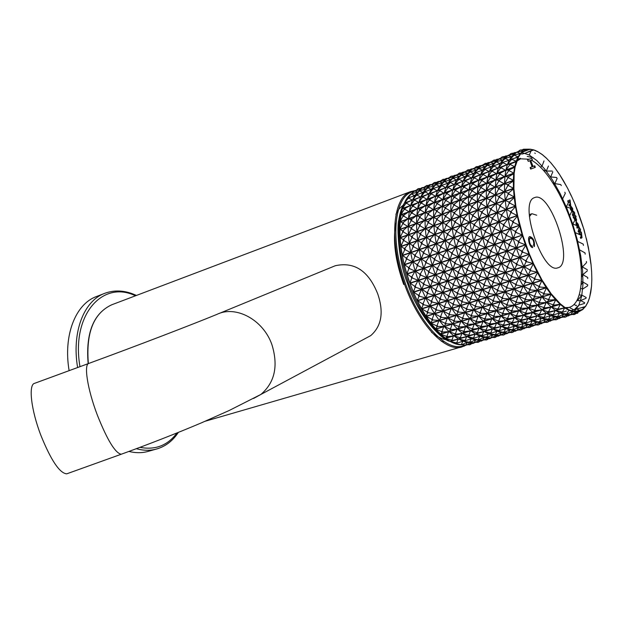 <?xml version="1.0" encoding="UTF-8"?>
<svg xmlns="http://www.w3.org/2000/svg" width="623" height="623" viewBox="0 0 623 623"><rect width="100%" height="100%" fill="white"/><g stroke="black" fill="none" stroke-linecap="round" stroke-linejoin="round"><path stroke-width="0.93" d="M403.735 284.524C395.223 260.624 392.599 240.198 395.839 223.229M446.73 339.823C441.894 339.169 436.801 336.638 431.459 332.23M395.885 214.289L399.164 208.775L403.245 205.092M443.553 341.482L441.31 341.303M363.739 339.364L370.708 335.626C381.619 326.133 383.963 312.232 377.748 293.924C368.59 270.88 354.417 261.489 335.229 265.748L219.047 313.509M88.692 363.466L34.608 383.324C28.23 384.516 31.057 409.942 40.962 435.563C51.063 460.42 59.644 473.184 66.7 473.846L67.572 473.535M475.092 217.006L474.71 216.531M425.314 189.197L425.813 189.01L422.877 187.834L422.184 188.099L422.682 187.702L422.121 187.632L423.103 187.546M420.642 189.462L418.251 188.738L422.005 188.255M443.607 181.76C430.921 192.063 429.901 229.56 442.501 267.306C454.977 305.099 478.168 334.426 494.452 335.042M505.712 333.803L507.831 332.962M500.557 335.088L504.093 334.8L505.292 332.752M496.009 334.668L492.925 334.87L500.176 335.275L499.63 335.229L501.398 332.456L495.939 334.691L495.355 334.528L497.014 331.226L491.508 333.025L490.838 332.729L492.466 328.975L486.758 330.299L486.119 329.801L487.793 325.673L482.007 326.53L481.275 325.938L483.012 321.367L477.109 321.748L476.377 321.016L478.207 316.095L472.203 316.009L471.479 315.152L473.441 309.927L467.375 309.39L466.666 308.408L468.917 303.152L462.609 301.929L462.009 300.8L464.306 295.224L458.139 293.815L457.578 292.6L460.078 286.899L454.035 285.17L453.427 283.924L456.168 278.092L450.195 276.036L449.642 274.743L452.625 268.918L446.769 266.597L446.278 265.258L449.526 259.518L443.802 256.98L443.381 255.64L446.964 250.321L441.279 247.284L441.022 245.921L444.783 240.642L439.371 237.784L439.192 236.452L443.249 231.701L438.024 228.548L437.93 227.263L442.237 222.839L437.268 219.717L437.26 218.509L441.8 214.437L437.105 211.431L437.175 210.301L441.948 206.415L437.564 203.838L437.626 202.825L442.642 199.524L438.522 196.899L438.748 195.988L443.895 193.2L440.064 190.856L440.375 190.07L445.741 187.609L442.159 185.763L442.447 185.117L447.976 183.224L444.682 181.573L450.74 179.673L447.696 178.451L448.101 178.085L453.513 177.205M447.267 178.482L446.504 178.388L447.485 178.318L442.525 182.773L444.035 181.815L439.76 186.308L441.785 185.35L441.489 185.966L437.517 190.677L439.643 190.342L439.417 191.097L435.641 196.268L438.024 196.261L437.868 197.141L434.348 202.576L436.949 203.036L436.871 204.025L433.624 209.453L436.466 210.613L436.411 211.75L433.437 217.458L436.521 218.774L436.606 219.958L433.849 225.83L437.19 227.527L437.362 228.781L434.838 234.661L438.452 236.709L438.709 238.017L436.341 243.562L440.329 246.241L440.601 247.611L438.436 252.938L442.657 255.796L443.07 257.143L441.045 262.369L445.609 265.484L446.021 266.846L444.137 271.721L448.91 274.891L449.456 276.199L447.664 280.856L452.757 284.143L453.287 285.412L451.574 289.625L456.9 292.903L457.469 294.095L455.802 297.911L461.332 301.096L461.939 302.202L460.413 305.792L465.918 308.564L466.627 309.561L465.085 312.715L470.809 315.355L471.455 316.235L469.726 318.657L475.707 321.219L476.361 321.974L474.695 324.038L481.26 326.717L479.492 328.282L485.457 330.05L486.088 330.517L484.055 331.444L490.176 332.916L490.784 333.219L488.603 333.687L495.939 334.691M491.446 333.025L490.792 333.235M445.126 181.067L444.417 181.332M453.708 177.033L451.535 176.122L448.537 178.007M455.608 175.351L453.443 175.951M445.336 180.187L442.751 179.463L446.699 178.965M441.878 182.952L442.377 182.765L439.332 181.581L445.126 180.366M442.377 182.765L436.045 184.486L431.49 189.33L432.237 189.049M437.151 187.204L439.604 186.285L436.326 184.758L436.746 184.221M439.604 186.285L433.382 188.512L429.13 193.815L437.276 190.77L433.74 188.925L434.099 188.239M437.276 190.77L431.202 193.496L427.261 199.228L435.446 196.19L431.646 194.057L431.926 193.231M435.446 196.19L429.543 199.407L425.914 205.504L434.138 202.475L430.065 200.092L430.267 199.134M434.138 202.475L428.429 206.158L425.127 212.552L433.374 209.546L429.037 206.968L429.154 205.894M433.374 209.546L427.892 213.681L427.861 214.857L424.909 220.301L433.187 217.31L428.593 214.592L428.616 213.416M433.187 217.31L427.939 221.858L428.001 223.127L425.268 228.625L433.585 225.666L428.725 222.863L428.671 221.593M433.585 225.666L428.585 230.588L428.725 231.927L426.21 237.418L434.55 234.489L429.465 231.663L429.317 230.323M434.55 234.489L429.815 239.73L430.049 241.124L427.728 246.552L436.092 243.655L430.781 240.867L430.548 239.473M436.092 243.655L432.354 248.912L431.622 249.169L431.934 250.586L429.8 255.882L438.187 253.024L432.674 250.337L432.354 248.912M438.187 253.024L434.714 258.49L433.974 258.74L434.371 260.173L432.393 265.273L440.796 262.454L435.111 259.923L434.714 258.49M440.796 262.454L437.595 268.077L436.855 268.318L437.323 269.743L435.477 274.587L443.888 271.807L438.062 269.494L437.595 268.077M443.888 271.807L440.944 277.508L440.204 277.749L440.741 279.135L438.989 283.675L447.415 280.934L441.481 278.894L440.944 277.508M447.415 280.934L444.713 286.65L443.973 286.892L444.565 288.223L442.898 292.405L451.325 289.703L445.313 287.982L444.713 286.65M451.325 289.703L448.848 295.372L448.108 295.606L448.755 296.86L447.119 300.644L455.553 297.989L449.495 296.626L448.848 295.372M455.553 297.989L453.287 303.533L452.539 303.767L453.225 304.927L451.605 308.268L460.031 305.652L453.965 304.694L453.287 303.533M460.031 305.652L457.952 311.017L457.204 311.251L457.921 312.294L456.285 315.183L464.696 312.606L458.66 312.068L457.952 311.017M464.696 312.606L462.772 317.722L462.032 317.948L462.764 318.875L461.075 321.273L469.477 318.735L463.504 318.649L462.772 317.722M469.477 318.735L467.686 323.563L466.946 323.781L467.678 324.575L465.918 326.475L474.305 323.968L468.418 324.349L467.686 323.563M474.305 323.968L472.608 328.453L471.868 328.671L472.6 329.318L470.739 330.727L479.103 328.251L473.34 329.1L472.608 328.453M479.103 328.251L477.475 332.347L476.735 332.565L477.452 333.056L475.466 333.967L483.806 331.522L478.191 332.838L477.475 332.347M483.806 331.522L482.218 335.197L481.478 335.415L482.179 335.75L480.037 336.186L487.357 337.183L486.765 336.988L488.377 333.749L482.895 335.54L482.218 335.197M496.445 335.236L491.633 337.752L491.072 337.713L492.746 334.917L487.357 337.183M498.548 335.415L495.075 337.393L496.71 335.26M499.607 335.439L498.727 336.007L499.296 335.462M435.173 185C422.456 195.466 421.35 232.753 433.842 270.195C446.224 307.676 469.36 336.778 485.769 337.502M498.011 336.21L497.209 336.256M492.03 337.549L495.581 337.269M487.396 337.175L484.398 337.355L490.971 337.939M475.466 333.967L481.478 335.415M470.739 330.727L476.735 332.565M465.918 326.475L471.868 328.671M461.075 321.273L466.946 323.781M456.285 315.183L462.032 317.948M451.605 308.268L457.204 311.251M447.119 300.644L452.539 303.767M442.898 292.405L448.108 295.606M438.989 283.675L443.973 286.892M435.477 274.587L440.204 277.749M432.393 265.273L436.855 268.318M429.8 255.882L433.974 258.74M427.728 246.552L431.622 249.169M426.21 237.418L429.815 239.73M425.268 228.625L428.585 230.588M424.909 220.301L427.939 221.858M425.127 212.552L427.892 213.681M425.914 205.504L428.429 206.158M427.261 199.228L429.543 199.407M429.13 193.815L431.202 193.496M431.49 189.33L434.091 188.239M439.768 181.238L434.301 185.81L436.723 184.229M443.233 179.26L440.227 181.153M445.866 178.63L445.157 179.089M438.997 181.581L438.304 181.495L439.293 181.418M437.035 183.302L434.519 182.586L438.397 182.087M433.561 186.09L434.06 185.903L431.061 184.712L436.816 183.505M434.06 185.903L427.752 187.616M428.803 190.342L431.248 189.423L428.017 187.889L428.414 187.367L426.085 188.909M431.248 189.423L425.05 191.643L420.805 196.93L428.889 193.909L425.4 192.055L425.75 191.378L425.05 191.643L425.696 191.409M428.889 193.909L422.838 196.627L418.905 202.335L427.02 199.321L423.266 197.18L423.547 196.362M427.02 199.321L421.14 202.522L417.527 208.588L425.673 205.59L421.646 203.207L421.857 202.257M425.673 205.59L419.995 209.266L416.701 215.628L424.878 212.645L420.587 210.076L420.712 209.001M424.878 212.645L419.419 216.765L419.38 217.941L416.452 223.353L424.66 220.386L420.104 217.676L420.143 216.5M424.66 220.386L419.435 224.919L419.489 226.18L416.787 231.655L425.026 228.711L420.214 225.923L420.159 224.654M425.026 228.711L420.05 233.609L420.19 234.949L417.698 240.416L425.968 237.511L420.914 234.692L420.774 233.352M425.968 237.511L421.249 242.729L421.483 244.115L419.193 249.512L427.487 246.638L422.207 243.858L421.981 242.472M427.487 246.638L423.765 251.871L423.033 252.12L423.352 253.538L421.241 258.802L429.551 255.967L424.084 253.288L423.765 251.871M429.551 255.967L426.109 261.411L425.377 261.66L425.766 263.085L423.819 268.163L432.144 265.359L426.498 262.836L426.109 261.411M432.144 265.359L428.967 270.95L428.235 271.2L428.702 272.609L426.887 277.43L435.228 274.673L429.434 272.368L428.967 270.95M435.228 274.673L432.307 280.342L431.568 280.584L432.105 281.962L430.4 286.471L438.74 283.761L432.837 281.721L432.307 280.342M438.74 283.761L436.069 289.446L435.337 289.687L435.929 291.003L434.293 295.162L442.649 292.483L436.661 290.77L436.069 289.446M442.649 292.483L440.204 298.121L439.464 298.355L440.111 299.601L438.522 303.354L446.87 300.722L440.843 299.367L440.204 298.121M446.87 300.722L444.635 306.236L443.903 306.469L444.588 307.622L443.008 310.939L451.364 308.346L445.32 307.396L444.635 306.236M451.364 308.346L449.308 313.681L448.576 313.906L449.284 314.95L447.696 317.816L456.036 315.254L450.024 314.724L449.308 313.681M456.036 315.254L454.144 320.347L453.412 320.572L454.136 321.491L452.5 323.874L460.833 321.351L454.876 321.273L454.144 320.347M460.833 321.351L459.065 326.148L458.333 326.366L459.073 327.153L457.36 329.037L465.669 326.553L459.805 326.935L459.065 326.148M465.669 326.553L464.01 331.008L463.278 331.226L464.01 331.864L462.204 333.258L470.49 330.797L464.742 331.646L464.01 331.008M470.49 330.797L468.901 334.87L468.169 335.088L468.893 335.548L466.954 336.475L475.224 334.045L469.617 335.361L468.901 334.87M475.224 334.045L473.667 337.697L472.943 337.907L473.644 338.242L471.549 338.663L477.607 339.691L476.065 339.831L483.144 340.213L482.591 340.166L484.219 337.401L478.877 339.652L478.254 339.465L479.827 336.249L474.368 338.032L473.667 337.697M487.926 337.713L483.144 340.213M490.044 337.9L486.625 339.839L488.214 337.736M491.197 337.876L490.309 338.445L490.831 337.939M426.802 188.224C414.069 198.846 412.87 235.922 425.26 273.053C437.541 310.231 460.631 339.114 477.156 339.948M489.6 338.639L488.782 338.694M483.58 339.994L487.131 339.706M466.954 336.475L472.943 337.907M462.204 333.258L468.169 335.088M457.36 329.037L463.278 331.226M452.5 323.874L458.333 326.366M447.696 317.816L453.412 320.572M443.008 310.939L448.576 313.906M438.522 303.354L443.903 306.469M434.293 295.162L439.464 298.355M430.4 286.471L435.337 289.687M426.887 277.43L431.568 280.584M423.819 268.163L428.235 271.2M421.241 258.802L425.377 261.66M419.193 249.512L423.033 252.12M417.698 240.416L421.249 242.729M416.787 231.655L420.05 233.609M416.452 223.353L419.435 224.919M416.701 215.628L419.419 216.765M417.527 208.588L419.995 209.266M418.905 202.335L421.14 202.522M420.805 196.93L422.838 196.627M428.383 187.383L423.204 192.445L425.05 191.643M430.867 184.603L426.046 188.925M435.002 182.375L431.988 184.276M437.665 181.737L436.941 182.204M428.803 186.402L426.35 185.677L430.166 185.179M422.877 187.834L428.569 186.612M425.813 189.01L419.52 190.724L415.697 195.264M420.533 193.449L422.962 192.53L419.785 190.996L420.221 190.467M422.962 192.53L416.787 194.742L412.558 200.014L420.572 197.016L417.13 195.163L417.48 194.485L414.988 195.529M420.572 197.016L414.544 199.726L410.619 205.411L418.664 202.42L414.957 200.279L415.245 199.461M418.664 202.42L412.808 205.613L409.21 211.656L417.285 208.682L413.306 206.299L413.516 205.349M417.285 208.682L411.624 212.342L408.353 218.673L416.46 215.714L412.216 213.144L412.34 212.077M416.46 215.714L411.016 219.818L410.978 220.994L408.073 226.375L416.211 223.439L411.694 220.729L411.733 219.553M416.211 223.439L411.009 227.948L411.055 229.209L408.377 234.653L416.538 231.74L411.772 228.953L411.725 227.691M416.538 231.74L411.585 236.615L411.725 237.947L409.264 243.383L417.457 240.501L412.449 237.69L412.309 236.358M417.457 240.501L412.769 245.696L412.994 247.074L410.736 252.447L418.952 249.597L413.719 246.825L413.493 245.446M418.952 249.597L415.253 254.807L414.529 255.056L414.84 256.466L412.761 261.699L421 258.888L415.564 256.217L415.253 254.807M421 258.888L417.574 264.308L416.849 264.557L417.239 265.974L415.323 271.013L423.578 268.24L417.963 265.725L417.574 264.308M423.578 268.24L420.416 273.809L419.692 274.05L420.159 275.459L418.376 280.241L426.638 277.508L420.883 275.21L420.416 273.809M426.638 277.508L423.741 283.154L423.017 283.395L423.547 284.766L421.872 289.251L430.15 286.557L424.279 284.524L423.741 283.154M430.15 286.557L427.503 292.21L426.771 292.452L427.362 293.768L425.766 297.887L434.044 295.24L428.094 293.526L427.503 292.21M434.044 295.24L431.63 300.847L430.898 301.073L431.544 302.319L429.995 306.041L438.273 303.432L432.276 302.085L431.63 300.847M438.273 303.432L436.069 308.922L435.337 309.148L436.022 310.293L434.488 313.587L442.766 311.017L436.754 310.067L436.069 308.922M442.766 311.017L440.741 316.32L440.017 316.546L440.726 317.59L439.184 320.424L447.446 317.886L441.458 317.364L440.741 316.32M447.446 317.886L445.593 322.948L444.861 323.173L445.593 324.085L444.004 326.444L452.259 323.944L446.325 323.867L445.593 322.948M452.259 323.944L450.53 328.71L449.806 328.928L450.546 329.715L448.879 331.576L457.118 329.115L451.27 329.497L450.53 328.71M457.118 329.115L455.491 333.539L454.767 333.757L455.506 334.387L453.739 335.766L461.955 333.328L456.231 334.177L455.491 333.539M461.955 333.328L460.405 337.37L459.681 337.588L460.405 338.048L458.512 338.951L466.713 336.545L461.129 337.853L460.405 337.37M466.713 336.545L465.194 340.174L464.478 340.384L465.179 340.695L463.138 341.116L469.765 342.292L467.554 342.253L474.734 342.642L474.173 342.603L475.762 339.862L470.443 342.105L469.812 341.918L471.338 338.725L465.887 340.508L465.194 340.174M479.476 340.174L474.734 342.642M481.61 340.36L478.246 342.261L479.78 340.197M482.856 340.29L482.436 340.392M418.508 191.417C405.744 202.195 404.459 239.053 416.756 275.888C428.943 312.762 451.971 341.427 468.605 342.37M481.26 341.054L480.419 341.108M475.193 342.416L478.76 342.128M465.179 340.711L465.825 340.508M458.512 338.951L464.478 340.384M453.739 335.766L459.681 337.588M448.879 331.576L454.767 333.757M444.004 326.444L449.806 328.928M439.184 320.424L444.861 323.173M434.488 313.587L440.017 316.546M429.995 306.041L435.337 309.148M425.766 297.887L430.898 301.073M421.872 289.251L426.771 292.452M418.376 280.241L423.017 283.395M415.323 271.013L419.692 274.05M412.761 261.699L416.849 264.557M410.736 252.447L414.529 255.056M409.264 243.383L412.769 245.696M408.377 234.653L411.585 236.615M408.073 226.375L411.009 227.948M408.353 218.673L411.016 219.818M409.21 211.656L411.624 212.342M410.619 205.411L413.462 205.403M412.558 200.014L414.544 199.726M422.184 188.099L417.776 192.102L420.151 190.49M426.841 185.467L423.827 187.375M429.543 184.813L428.795 185.296M422.121 187.632L421.483 187.858M417.137 192.281L417.636 192.094L414.731 190.887L420.393 189.688M417.636 192.094L411.367 193.808L407.535 198.332M412.325 196.533L414.754 195.622L411.616 194.08L412.06 193.543M414.754 195.622L408.602 197.826L404.382 203.067L412.325 200.1L408.929 198.239L409.288 197.561L408.602 197.818L409.233 197.6M412.325 200.1L406.313 202.794L402.411 208.456L410.386 205.497L406.718 203.355L407.014 202.537M410.386 205.497L404.553 208.674L400.963 214.694L408.968 211.742L405.036 209.367L405.254 208.417M408.968 211.742L403.33 215.387L400.075 221.695L408.112 218.759L403.906 216.197L404.039 215.13M408.112 218.759L402.692 222.847L402.653 224.015L399.764 229.373L407.831 226.461L403.361 223.758L403.4 222.59M407.831 226.461L402.653 230.954L402.692 232.208L400.036 237.62L408.135 234.739L403.408 231.951L403.361 230.697M408.135 234.739L403.206 239.59L403.338 240.914L400.9 246.326L409.023 243.468L404.054 240.665L403.914 239.333M409.023 243.468L404.358 248.639L404.576 250.01L402.349 255.352L410.495 252.525L405.293 249.761L405.075 248.39M410.495 252.525L406.811 257.712L406.095 257.961L406.398 259.37L404.358 264.573L412.519 261.785L407.123 259.121L406.811 257.712M412.519 261.785L409.116 267.181L408.392 267.423L408.781 268.832L406.897 273.847L415.082 271.098L409.506 268.591L409.116 267.181M415.082 271.098L411.943 276.635L411.219 276.877L411.686 278.279L409.942 283.037L418.134 280.327L412.41 278.037L411.943 276.635M418.134 280.327L415.261 285.941L414.536 286.175L415.066 287.546L413.431 291.992L421.631 289.329L415.79 287.304L415.261 285.941M421.631 289.329L419.006 294.959L418.282 295.193L418.874 296.501L417.317 300.598L425.525 297.965L419.598 296.268L419.006 294.959M425.525 297.965L423.134 303.541L422.41 303.775L423.056 305.005L421.545 308.712L429.753 306.119L423.78 304.779L423.134 303.541M429.753 306.119L427.573 311.578L426.848 311.804L427.534 312.948L426.046 316.211L434.247 313.665L428.258 312.723L427.573 311.578M434.247 313.665L432.253 318.937L431.537 319.163L432.245 320.199L430.742 323.01L438.935 320.495L432.969 319.973L432.253 318.937M438.935 320.495L437.112 325.525L436.388 325.751L437.12 326.654L435.57 328.991L443.755 326.514L437.844 326.436L437.112 325.525M443.755 326.514L442.065 331.257L441.341 331.475L442.089 332.246L440.469 334.092L448.63 331.646L442.805 332.028L442.065 331.257M448.63 331.646L447.041 336.046L446.325 336.264L447.065 336.895L445.344 338.25L453.497 335.836L447.781 336.677L447.041 336.046M453.497 335.836L451.979 339.854L451.262 340.065L451.987 340.54L450.141 341.412L458.271 339.021L452.703 340.329L451.979 339.854M458.271 339.021L456.799 342.627L456.083 342.837L456.791 343.148L454.798 343.553L461.402 344.721L459.244 344.667L466.401 345.056L465.833 345.025L467.382 342.3L462.071 344.535L461.441 344.355L462.928 341.186L457.5 342.954L456.799 342.627M471.097 342.611L466.401 345.056M473.254 342.798L469.937 344.659L471.424 342.642M474.586 342.689L473.044 343.444M472.125 343.507L472.997 343.444M466.884 344.815L470.458 344.535M450.141 341.412L456.083 342.837M445.344 338.25L451.262 340.065M440.469 334.092L446.325 336.264M435.57 328.991L441.341 331.475M430.742 323.01L436.388 325.751M426.046 316.211L431.537 319.163M421.545 308.712L426.848 311.804M417.317 300.598L422.41 303.775M413.431 291.992L418.282 295.193M409.942 283.037L414.536 286.175M406.897 273.847L411.219 276.877M404.358 264.573L408.392 267.423M402.349 255.352L406.095 257.961M400.9 246.326L404.358 248.639M400.036 237.62L403.206 239.59M399.764 229.373L402.653 230.954M400.075 221.695L402.692 222.847M400.963 214.694L403.33 215.387M402.411 208.456L404.553 208.674M404.382 203.067L406.313 202.794M406.85 198.589L408.602 197.826M415.175 190.545L409.763 195.061L411.99 193.574M418.749 188.535L415.72 190.443M410.837 221.243L411.164 217.855M526.567 149.504L530.111 149.193M537.735 151.623L533.981 149.979L530.173 149.193M546.285 158.016L542.197 154.488M550.568 162.525L546.542 158.304M554.914 167.86L550.825 162.782M555.132 168.117L559.049 173.879L555.046 168.023M559.306 174.074L563.387 180.631M571.268 195.887L567.6 188.216L559.392 174.199M589.81 256.076L590.877 264.027L588.392 247.409L584.109 229.957L574.928 203.892M591.648 271.784L590.993 264.035M589.483 298.02L591.546 286.183L591.819 279.12M585.527 306.493L587.91 302.326L589.413 298.098M582.98 309.296L585.752 306.142M580.161 310.698L576.734 311.5L573.028 311.22L569.111 309.888L564.913 307.482L560.357 303.884L551.176 293.783L542.002 280.031L533.467 263.529L529.457 254.215L522.713 235.206L517.635 215.753L515.821 206.112L513.897 188.629L514.154 173.459L515.12 166.948L518.538 156.996L520.89 153.585L523.694 151.14L526.965 149.738L523.593 149.224L528.974 149.162M527.619 159.792L531.754 158.304L532.361 159.831L530.679 160.438L533.062 166.442L534.736 165.811L535.336 167.346L531.224 168.903L530.617 167.361L532.572 166.629L530.196 160.617L528.226 161.334L527.619 159.792M574.375 213.409L574.912 214.935L574.095 213.557L573.238 214.008L573.658 215.605L572.841 214.46L572.763 212.848L573.674 212.373L573.635 211.345L574.842 213.159L574.04 213.58M582.03 237.706L581.142 238.235L580.729 237.013L581.602 236.499L581.687 235.26L580.815 233.913L579.857 234.466L579.445 233.251L581.352 232.13L582.03 237.706L580.691 238.383L580.262 237.168L581.251 236.608L581.376 235.362L580.597 234.03M580.114 229.817L580.644 231.343L579.842 229.973L579.001 230.455L579.406 232.068L578.603 230.931L578.541 229.295L579.429 228.781L579.406 227.745L580.574 229.544L579.818 229.98M534.409 246.435L533.732 244.979C534.02 241.163 532.976 238.921 530.601 238.251C528.14 237.628 529.721 246.054 532.213 245.96L532.603 247.596C529.433 247.541 526.848 236.312 530.017 236.631C533.35 237.861 534.807 241.132 534.409 246.435L533.934 246.591M572.825 211.649L570.987 209.289L570.894 206.127L572.646 208.479L572.825 211.649L572.311 211.828L570.466 209.468L570.497 206.26M570.707 205.411L569.796 205.87L569.36 204.656L570.255 204.204L570.333 203.005L569.399 201.642L568.433 202.117L567.997 200.902L569.967 199.928L570.707 205.411L569.297 206.042L568.869 204.827L569.881 204.336L570.014 203.114L569.173 201.751M569.079 201.751L568.417 202.062M574.624 219.498L573.682 216.718L575.629 215.675L576.135 216.82L575.527 217.154L576.579 219.732L576.275 221.5L574.624 219.498M578.674 226.032L578.237 224.288L576.47 221.99L576.61 225.168L577.607 227.932L579.156 227.06L578.16 225.269M522.829 149.512L522.378 149.808M530.36 149.427L529.846 149.193M582.186 309.904L582.972 309.304M579.927 311.15L574.492 314.42L576.805 311.5L576.68 311.921L579.927 311.15M576.501 311.959L571.353 314.67L570.839 314.607L573.137 311.235L567.397 313.93L566.86 313.712L569.111 309.888M566.33 311.072L563.254 312.076L562.6 311.757L564.874 307.458M520.104 153.46L517.113 152.191L517.479 151.841L516.794 152.098L511.763 156.669L513.734 155.524L509.396 160.056L511.779 159.06L507.387 164.558L509.941 164.075L509.762 164.838L505.837 170.204L508.641 170.071L508.532 170.959L504.871 176.41L507.909 176.994L507.807 178.053L504.404 183.847L507.667 184.657L507.722 185.779L504.521 191.814L508.033 193.068L508.158 194.275L505.191 200.404L508.96 202.062L509.17 203.347L506.413 209.499L510.502 211.579L510.72 212.957L508.181 218.961L512.488 221.297L512.854 222.676L510.471 228.649L515.096 231.312L515.455 232.737L513.243 238.414L518.063 241.218L518.562 242.604L516.459 248.11L521.583 251.124L522.066 252.502L519.964 257.322L525.43 260.679L525.96 262.003L523.904 266.457L529.589 269.806L530.157 271.052L528.125 275.101L533.997 278.364L534.596 279.525L532.564 283.122L538.513 286.183L539.214 287.226L537.143 290.404L543.303 293.316L543.934 294.243L541.808 296.852L548.053 299.492L548.684 300.286L546.472 302.381L552.78 304.694L553.403 305.348L551.075 306.929L558.021 309.343L555.56 310.433L564.594 307.778L558.808 309.133L558.13 308.658L560.451 303.962M551.075 306.929L560.139 304.242L554.197 305.106L553.497 304.483L555.887 299.422M546.472 302.381L555.56 299.663L549.486 300.045L548.77 299.274L551.269 293.9M541.808 296.852L550.919 294.095L544.736 294.001L544.019 293.098L546.644 287.46M537.143 290.404L546.278 287.608L540.016 287.039L539.316 286.019L542.096 280.179M532.564 283.122L541.706 280.28L535.398 279.275L534.721 278.138L537.68 272.165M528.125 275.101L537.275 272.212L530.96 270.803L530.305 269.572L533.467 263.529M523.904 266.457L533.054 263.529L526.762 261.738L526.147 260.445L529.534 254.394M519.964 257.322L529.106 254.348L522.876 252.237L522.308 250.882L525.929 244.909M516.358 247.837L525.5 244.816L519.356 242.425L518.842 241.046L522.713 235.206M513.157 238.134L522.276 235.066L516.257 232.465L515.813 231.071L519.932 225.44M510.401 228.361L519.504 225.253L513.632 222.497L513.259 221.11L517.635 215.753M508.127 218.681L517.207 215.535L511.522 212.677L511.218 211.329L515.852 206.299M506.374 209.227L515.423 206.042L509.941 203.16L509.715 201.86L514.598 197.211M505.16 200.147L514.185 196.93L508.929 194.088L508.781 192.857L513.897 188.629M504.505 191.573L513.492 188.325L508.477 185.584L508.407 184.439L513.749 180.678M504.412 183.621L513.36 180.359L508.594 177.765L508.609 176.73L514.154 173.459M504.871 176.41L513.78 173.132L509.271 170.749L509.365 169.838L515.096 167.065M505.876 170.032L514.738 166.738L510.494 164.62L510.658 163.833L516.553 161.591M507.387 164.558L516.218 161.256L512.231 159.449L512.472 158.803L518.5 157.082M512.527 158.764L511.756 159.052L512.527 158.764M515.68 157.697L518.18 156.755L514.45 155.291L514.754 154.792L520.89 153.585M517.479 151.841L523.694 151.14M505.043 332.729L499.514 335.47M507.122 332.916L504.093 334.8M508.111 332.97L506.491 333.749M454.128 175.507L455.818 175.188M451.535 176.122L455.07 175.818M456.511 174.907L450.912 179.611L452.485 178.63L448.194 183.146L450.265 182.165L449.97 182.78L445.982 187.515L448.163 187.165L447.937 187.912L444.144 193.114L446.574 193.091L446.426 193.971L442.891 199.43L445.538 199.874L445.468 200.871L442.182 206.54L445.095 207.475L445.048 208.619L442.042 214.117L445.18 215.659L445.274 216.851L442.486 222.746L445.881 224.444L446.06 225.705L443.506 231.616L447.166 233.664L447.423 234.972L445.032 240.556L449.074 243.227L449.347 244.605L447.143 249.963L451.418 252.829L451.831 254.176L449.861 259.713L454.331 262.485L454.806 263.833L452.882 268.832L461.448 265.998L455.483 263.607L455.078 262.236L458.411 256.84L452.578 254.013L452.15 252.665L455.678 247.043L450.032 244.278L449.775 242.908L453.599 237.869L448.093 234.739L447.914 233.399L451.994 228.633L446.722 225.464L446.629 224.179L450.951 219.732L445.99 216.672L445.881 215.472L450.476 211.072L445.741 208.292L445.803 207.163L450.593 203.262L446.123 200.629L446.27 199.601L451.254 196.354L447.08 193.73L447.314 192.819L452.477 190.015L448.591 187.671L448.895 186.892L454.222 184.556L450.647 182.578L450.927 181.932L456.457 180.039L453.131 178.38L459.206 176.48L456.106 175.265L456.511 174.907L461.978 174.019M452.882 268.832L457.703 272.01L458.248 273.318L456.418 278.006L464.992 275.218L458.995 273.154L458.435 271.854L461.448 265.998M456.418 278.006L461.487 281.238L462.087 282.499L460.327 286.821L468.909 284.072L462.757 282.281L462.243 280.996L464.992 275.218M460.327 286.821L465.7 290.108L466.269 291.307L464.556 295.146L473.137 292.444L467.024 291.066L466.37 289.89L468.909 284.072M464.556 295.146L470.054 298.285L470.739 299.39L469.033 302.856L477.607 300.193L471.494 299.219L470.809 298.137L473.137 292.444M469.033 302.856L474.71 305.854L475.419 306.859L473.69 309.849L482.257 307.225L476.174 306.68L475.458 305.698L477.607 300.193M473.69 309.849L479.585 312.684L480.232 313.571L478.456 316.017L487.015 313.431L480.987 313.346L480.263 312.481L482.257 307.225M478.456 316.017L485.122 319.303L483.269 321.289L491.796 318.735L485.87 319.116L485.138 318.384L487.015 313.431M483.269 321.289L489.997 324.124L488.043 325.603L496.554 323.08L490.753 323.937L490.028 323.337L491.796 318.735M488.043 325.603L494.81 327.932L492.715 328.897L501.204 326.405L495.55 327.737L494.841 327.285L496.554 323.08M492.715 328.897L499.475 330.696L500.137 330.486L499.529 330.135L501.204 326.405M500.214 330.478L497.364 331.21L503.937 332.363L501.531 332.371L508.134 332.97L508.796 332.775L508.259 332.729L510.027 329.894L504.599 332.176L504.023 331.973L505.72 328.679L500.137 330.486M509.162 332.604L512.69 332.316L513.944 330.229M513.718 330.206L508.796 332.775M514.294 331.327L516.444 330.439M515.774 330.392L512.69 332.316M516.724 330.447L515.089 331.272M464.018 172.197L463.13 172.104L464.228 172.034M462.149 173.864L459.431 173.147L463.512 172.641M462.468 172.353L461.807 172.781M459.906 172.945L456.916 174.829M450.982 181.893L450.265 182.165L450.982 181.893M459.486 178.715L454.525 184.322L456.768 183.972L452.765 189.758L455.203 189.89L455.063 190.77L451.504 196.261L454.229 196.72L450.842 203.168L453.77 204.266L453.785 205.372L450.733 211.22L453.918 212.521L454.011 213.712L451.2 219.639L454.65 221.336L454.829 222.598L452.243 228.54L456.005 230.642L456.207 231.99L453.801 237.511L457.889 240.19L458.17 241.568L456.005 247.238L460.257 249.831L460.677 251.186L458.668 256.754L463.185 259.534L463.668 260.881L461.705 265.912L470.349 263.054L464.345 260.655L463.948 259.277L467.297 253.849L461.425 251.022L460.997 249.659L464.618 244.294L458.863 241.241L458.598 239.871L462.445 234.809L456.9 231.663L456.714 230.315L460.818 225.526L455.506 222.356L455.397 221.064L459.743 216.602L454.735 213.533L454.619 212.326L459.237 207.911L454.455 205.123L454.517 203.994L459.307 200.294L454.806 197.444L454.946 196.416L459.945 193.153L455.725 190.521L455.95 189.61L461.129 186.807L457.227 184.501L457.43 183.723L462.889 181.192L459.182 179.323L459.54 178.676L465.054 176.807L461.659 175.164L467.748 173.264L464.594 172.057L464.992 171.699L470.505 170.803M461.705 265.912L466.565 269.097L467.118 270.413L465.249 275.132L473.901 272.313L467.873 270.25L467.312 268.941L470.349 263.054M465.249 275.132L470.365 278.372L470.965 279.641L469.166 283.995L477.825 281.214L471.642 279.423L471.128 278.123L473.901 272.313M469.166 283.995L474.578 287.281L475.147 288.496L473.394 292.358L482.054 289.633L475.91 288.254L475.256 287.063L477.825 281.214M473.394 292.358L478.931 295.504L479.617 296.618L477.864 300.115L486.516 297.428L480.372 296.447L479.687 295.357L482.054 289.633M477.864 300.115L483.58 303.121L484.281 304.125L482.514 307.147L491.158 304.499L485.044 303.954L484.336 302.965L486.516 297.428M482.514 307.147L488.448 309.997L489.086 310.885L487.264 313.353L495.892 310.745L489.849 310.659L489.125 309.787L491.158 304.499M487.264 313.353L493.307 315.931L493.953 316.694L492.053 318.665L500.666 316.087L494.717 316.468L493.984 315.729L495.892 310.745M492.053 318.665L498.174 320.923L498.813 321.538L496.804 323.002L505.393 320.463L499.576 321.312L498.852 320.72L500.666 316.087M496.804 323.002L502.971 324.894L503.594 325.346L501.46 326.335L510.019 323.82L504.35 325.144L503.641 324.7L505.393 320.463M501.46 326.335L508.236 328.142L508.905 327.932L508.306 327.573L510.019 323.82M508.983 327.924L506.071 328.671L512.667 329.832L510.206 329.847L516.833 330.455L517.503 330.26L516.965 330.237L518.772 327.348L513.368 329.629L512.76 329.435L514.505 326.117L508.905 327.932M512.674 329.832L513.336 329.637M517.838 330.097L521.35 329.816L522.666 327.682M522.463 327.667L516.833 330.455M522.946 328.827L525.142 327.893M524.504 327.846L521.35 329.816M525.415 327.908L523.717 328.773M472.507 169.02L471.549 168.919L472.717 168.849M470.669 170.655L467.881 169.947L472.032 169.44M470.871 169.168L470.233 169.581M468.348 169.752L465.373 171.621M464.992 171.699L459.525 176.301M459.478 176.325L461.363 174.938L456.776 179.829L457.594 179.525M461.363 174.931L462.025 174.689M456.776 179.829L458.816 178.949M470.614 171.45L465.272 176.722L467.445 175.709L463.138 181.098L465.42 180.717L465.21 181.472L461.417 186.542L463.933 186.682L460.195 193.06L462.944 193.473L462.889 194.477L459.564 200.201L462.546 201.073L462.57 202.179L459.494 208.059L462.725 209.351L462.834 210.543L460 216.508L463.535 218.252L463.66 219.553L461.067 225.44L464.836 227.481L465.101 228.797L462.702 234.715L466.744 237.059L467.086 238.414L464.875 244.208L469.181 246.801L469.602 248.164L467.468 253.483L472.125 256.551L472.608 257.906L470.606 262.968L479.328 260.079L473.293 257.673L472.888 256.294L476.268 250.835L470.357 248.001L469.921 246.63L473.566 241.241L467.772 238.181L467.507 236.795L471.377 231.717L465.786 228.555L465.599 227.208L469.719 222.403L464.361 219.218L464.252 217.925L468.589 213.183L463.567 210.364L463.442 209.157L468.075 204.718L463.247 201.93L463.302 200.801L468.114 197.086L463.559 194.228L463.699 193.2L468.714 189.922L464.447 187.297L464.657 186.378L469.859 183.559L465.911 181.262L466.105 180.483L471.58 177.944L467.826 176.075L468.177 175.429L473.706 173.56L470.264 171.925L476.361 170.017L473.153 168.817L473.55 168.459L479.118 167.564M470.606 262.968L475.583 266.223L476.058 267.571L474.158 272.228L482.895 269.393L476.751 267.259L476.284 265.904L479.328 260.079M474.158 272.228L479.321 275.475L479.92 276.752L478.082 281.137L486.82 278.341L480.606 276.534L480.092 275.226L482.895 269.393M478.082 281.137L483.464 284.368L484.11 285.575L482.311 289.547L491.049 286.79L484.795 285.357L484.235 284.127L486.82 278.341M482.311 289.547L487.887 292.709L488.572 293.822L486.773 297.342L495.503 294.632L489.335 293.651L488.65 292.553L491.049 286.79M486.773 297.342L492.528 300.356L493.229 301.376L491.415 304.413L500.137 301.742L494 301.197L493.291 300.2L495.503 294.632M491.415 304.413L497.302 307.225L498.026 308.12L496.149 310.667L504.856 308.035L498.789 307.941L498.065 307.069L500.137 301.742M496.149 310.667L502.231 313.252L502.87 314.023L500.923 316.009L509.606 313.408L503.555 313.774L502.917 312.98L504.856 308.035M500.923 316.009L507.714 318.867L505.65 320.386L514.318 317.816L508.477 318.672L507.753 318.073L509.606 313.408M505.65 320.386L512.464 322.737L510.276 323.742L518.912 321.203L513.227 322.535L512.527 322.083L514.318 317.816M510.276 323.742L517.074 325.556L517.752 325.346L517.152 324.988L518.912 321.203M517.067 325.556L514.73 326.047L521.474 327.27L518.959 327.301L526.279 327.721L525.75 327.667L527.603 324.785L521.576 326.911L523.367 323.532L517.752 325.346M526.583 327.566L530.087 327.285L531.474 325.113M531.287 325.097L526.279 327.721M531.668 326.304L535.134 325.151L534.612 325.097L536.559 322.231L531.037 324.49L530.477 324.287L532.315 320.915L526.739 322.737L526.077 322.426L527.883 318.563L522.105 319.903L521.482 319.389L523.452 315.261L517.456 316.009L516.74 315.402L518.632 310.713L512.643 311.095L511.919 310.347L513.905 305.293L507.815 305.2L507.091 304.32L509.193 298.97L503.034 298.417L502.325 297.42L504.708 292.031L498.299 290.785L497.707 289.633L500.121 283.932L493.844 282.492L493.284 281.253L495.9 275.428L489.733 273.668L489.117 272.399L491.968 266.434L485.87 264.354L485.309 263.031L488.393 257.081L482.397 254.729L481.89 253.374L485.231 247.518L479.367 244.948L478.931 243.577L482.599 238.157L476.829 235.151L476.463 233.789L480.388 228.594L474.749 225.425L474.562 224.078L478.698 219.241L473.301 216.056L473.192 214.756L477.568 210.247L472.421 207.109L472.39 205.878L477 201.743L472.117 198.706L472.172 197.569L477 193.839L472.436 191.043L472.475 190.015L477.561 186.659L473.239 184.034L473.449 183.123L478.666 180.288L474.633 177.952L474.921 177.166L480.294 174.814L476.572 172.836L476.836 172.189L482.482 170.172L478.939 168.646L485.052 166.738L481.797 165.547L482.194 165.188L487.801 164.285M533.304 325.276L530.087 327.285M534.176 325.338L532.416 326.257M481.081 165.811L480.037 165.71L481.275 165.64M479.266 167.431L476.408 166.723L480.621 166.209M479.352 165.959L478.737 166.357M476.868 166.528L473.901 168.389M472.888 168.708L468.068 173.077M468.013 173.101L469.96 171.691M467.445 175.709L468.122 175.468M482.179 165.196L476.626 169.853L478.269 168.903L474.002 173.358L476.151 172.439L475.871 173.054L471.775 177.999L474.165 177.446L473.963 178.201L470.155 183.294L472.717 183.427L468.963 189.828L471.767 190.233L471.72 191.238L468.371 196.993L471.409 197.849L471.44 198.955L468.332 204.866L471.627 206.151L471.736 207.35L468.846 213.089L472.46 215.083L472.592 216.391L469.976 222.31L473.792 224.342L474.064 225.666L471.634 231.624L475.723 233.968L476.073 235.323L473.83 241.156L478.184 243.749L478.604 245.119L476.525 250.75L481.143 253.538L481.626 254.9L479.585 259.993L488.393 257.081M479.585 259.993L484.616 263.256L485.091 264.611L483.152 269.307L491.968 266.434M483.152 269.307L488.354 272.562L488.962 273.84L487.077 278.255L495.9 275.428M487.077 278.255L492.505 281.503L493.151 282.71L491.306 286.712L500.121 283.932M491.306 286.712L496.928 289.882L497.606 291.003L495.768 294.554L504.575 291.813M495.768 294.554L501.554 297.576L502.263 298.596L500.394 301.664L509.193 298.97M500.394 301.664L506.32 304.483L507.036 305.387L505.121 307.949L513.905 305.293M505.121 307.949L511.872 311.282L509.871 313.33L518.632 310.713M509.871 313.33L516.685 316.204L514.575 317.738L523.32 315.152M514.575 317.738L520.797 319.646L521.412 320.129L519.169 321.125L527.883 318.563M519.169 321.125L526.676 322.737M526.754 322.73L523.725 323.516L529.791 324.521L527.907 324.754L534.604 325.128M535.414 325.019L538.903 324.731L540.351 322.519M540.188 322.504L535.134 325.151M540.468 323.765L542.758 322.73M542.181 322.683L538.903 324.731M543.022 322.753L541.192 323.719M489.717 162.572L487.864 162.751L489.919 162.401M487.934 164.168L485.021 163.475L489.289 162.953M487.864 162.751L487.311 163.109M485.465 163.273L482.498 165.134M476.159 172.431L476.836 172.189M476.891 172.158L476.151 172.439L476.891 172.158M490.885 161.902L485.224 166.676L487.022 165.601L482.661 170.196L484.935 169.137L484.663 169.752L480.606 174.572L483.012 174.167L478.962 180.024L481.563 180.109L481.439 180.997L477.818 186.565L480.676 186.955L480.629 187.967L477.257 193.745L480.38 194.641L480.349 195.793L477.257 201.65L480.598 202.927L480.715 204.126L477.825 210.153L481.431 211.828L481.626 213.105L478.962 219.148L482.833 221.181L483.105 222.512L480.645 228.501L484.787 230.845L485.138 232.208L482.794 237.791L487.326 240.727L487.684 242.137L485.496 247.432L490.246 250.501L490.737 251.871L488.658 256.995L497.543 254.059L491.438 251.637L491.025 250.236L494.366 244.45L488.463 241.872L488.027 240.494L491.648 234.77L485.839 231.966L485.566 230.572L489.476 225.44L483.798 222.271L483.604 220.908L487.762 216.056L482.319 212.864L482.202 211.555L486.602 207.031L481.408 203.877L481.369 202.646L486.002 198.496L481.073 195.458L481.12 194.314L485.963 190.576L481.353 187.764L481.384 186.736L486.485 183.372L482.116 180.748L482.327 179.829L487.552 176.994L483.471 174.65L483.752 173.864L489.141 171.504L485.372 169.534L485.621 168.888L491.29 166.863L487.692 165.344L493.813 163.436L490.511 162.253L490.901 161.894L496.562 160.983M488.658 256.995L493.665 260.196L494.218 261.535L492.232 266.348L501.126 263.459L494.989 261.364L494.428 260.04L497.543 254.059M492.232 266.348L497.551 269.681L498.081 270.982L496.157 275.343L505.058 272.492L498.782 270.678L498.26 269.362L501.126 263.459M496.157 275.343L501.632 278.598L502.278 279.82L500.386 283.847L509.279 281.043L503.057 279.649L502.403 278.442L505.058 272.492M500.386 283.847L506.125 287.086L506.725 288.223L504.84 291.735L513.734 288.971L507.511 287.982L506.826 286.868L509.279 281.043M504.84 291.735L510.665 294.765L511.374 295.793L509.458 298.884L518.336 296.166L512.153 295.614L511.444 294.609L513.734 288.971M509.458 298.884L515.423 301.719L516.14 302.622L514.162 305.215L523.032 302.537L516.919 302.443L516.194 301.555L518.336 296.166M514.162 305.215L520.953 308.556L518.897 310.636L527.743 307.988L521.731 308.369L521.007 307.614L523.032 302.537M518.897 310.636L525.111 312.917L525.742 313.556L523.577 315.074L532.4 312.458L526.513 313.322L525.804 312.715L527.743 307.988M523.577 315.074L530.446 317.45L528.148 318.493L536.94 315.908L531.217 317.247L530.523 316.788L532.4 312.458M528.148 318.493L534.986 320.331L535.741 320.105L535.087 319.747L536.94 315.908M532.665 320.9L538.755 321.912L536.816 322.161L543.381 322.769L544.066 322.566L543.544 322.512L545.546 319.622L539.448 321.717L541.332 318.283L533.607 320.627M544.315 322.449L547.796 322.161L549.315 319.903M549.167 319.895L543.373 322.769M549.354 321.203L551.682 320.113M551.145 320.066L547.796 322.161M551.947 320.136L550.047 321.156M498.447 159.301L497.232 159.2L498.634 159.138M496.679 160.882L493.696 160.197L498.034 159.667M496.539 159.457L495.963 159.831M494.132 159.986L491.181 161.84M496.492 159.48L497.209 159.2M499.669 158.577L493.992 163.366L495.846 162.268L491.469 166.886L493.798 165.804L493.533 166.427L489.452 171.263L491.913 170.842L487.809 176.893L490.503 176.792L490.387 177.687L486.75 183.279L489.655 183.653L489.616 184.665L486.228 190.256L489.405 191.354L489.382 192.515L486.259 198.402L489.662 199.672L489.779 200.871L486.867 206.937L490.519 208.604L490.722 209.881L488.027 215.963L491.952 217.988L492.232 219.327L489.74 225.347L493.984 227.753L494.273 229.155L491.905 234.676L496.438 237.558L496.866 238.936L494.631 244.356L503.586 241.35L497.575 238.695L497.224 237.285L500.845 231.624L495.059 228.882L494.693 227.512L498.595 221.983L492.933 219.078L492.738 217.715L496.913 212.84L491.422 209.639L491.306 208.331L495.721 203.776L490.472 200.622L490.441 199.391L495.075 194.976L490.153 192.234L490.099 191.105L495.02 187.048L490.309 184.408L490.433 183.372L495.519 179.86L491.072 177.43L491.274 176.511L496.523 173.661L492.38 171.325L492.661 170.538L498.073 168.171L494.21 166.17L494.545 165.523L500.129 163.631L496.547 162.042L496.866 161.544L502.66 160.103L499.296 158.927L499.685 158.569L505.401 157.658M494.631 244.356L499.428 247.432L499.926 248.811L497.808 253.974L506.772 251.007L500.627 248.569L500.222 247.167L503.586 241.35M505.502 157.564L502.87 156.677L499.934 158.522M507.247 156.007L505.923 155.906L507.434 155.843M560.949 317.496L559.68 318.369L560.692 317.473M553.302 319.848L556.767 319.568L558.356 317.271M549.128 319.241L545.803 319.544L553.076 319.957L552.562 319.926L554.61 316.982L549.058 319.256L548.505 319.046L550.436 315.627L544.821 317.457L544.175 317.138L546.075 313.221L540.25 314.568L539.643 314.047L541.699 309.865L535.663 310.612L534.955 309.997L536.933 305.239L530.897 305.62L530.181 304.857L532.244 299.749L526.108 299.655L525.391 298.76L527.564 293.34L521.358 292.787L520.649 291.774L523.102 286.323L516.638 285.061L516.046 283.893L518.655 278.364L512.27 276.721L511.615 275.514L514.302 269.533L508.08 267.765L507.465 266.48L510.362 260.445L504.202 258.35L503.633 257.019L506.772 251.007M497.808 253.974L502.932 257.244L503.407 258.607L501.39 263.373L506.686 266.636L507.293 267.937L505.323 272.407L510.907 275.74L511.483 276.978L509.544 280.957L515.33 284.205L515.93 285.35L513.998 288.885L519.94 291.992L520.563 293.028L518.601 296.089L524.605 298.923L525.314 299.842L523.429 302.622L529.472 305.075L530.111 305.854L528 307.91L534.246 310.199L534.877 310.846L532.657 312.38L539.549 314.771L537.33 315.916L543.482 317.341L544.066 317.675L541.683 318.267L549.058 319.256M558.231 317.255L553.076 319.957M560.178 317.434L556.767 319.568M558.309 318.618L558.924 318.579M520.369 158.265L517.986 159.309M505.245 156.163L504.692 156.521M502.87 156.677L506.857 156.35M496.181 161.793L496.866 161.544M493.798 165.804L494.491 165.554M504.669 158.32C492.287 167.322 492.014 206.345 505.346 246.365C518.562 286.424 542.026 317.419 557.289 317.169M567.343 316.009L569.78 314.81M562.359 317.232L565.824 316.951L567.475 314.607M557.492 316.819L562.164 317.325L561.658 317.263L563.753 314.327L558.185 316.609L557.64 316.391L559.618 312.941L554.003 314.779L553.349 314.459L555.288 310.511L549.447 311.858L548.847 311.336L550.81 307.007L544.891 307.871L544.183 307.248L546.2 302.466L540.149 302.848L539.432 302.085L541.535 296.937L535.375 296.836L534.659 295.941L536.878 290.489L530.64 289.929L529.939 288.908L532.424 283.426L526.014 282.203L525.337 281.074L527.985 275.428L521.49 273.723L520.929 272.469L523.756 266.808L517.378 264.767L516.763 263.474L519.691 257.416L513.492 255.305L512.931 253.966L516.093 247.923L509.988 245.548L509.474 244.169L512.885 238.22L506.912 235.626L506.46 234.24L510.198 228.734L504.303 225.705L503.929 224.327L507.916 219.047L502.154 215.862L501.951 214.491L506.149 209.593L500.612 206.384L500.487 205.068L504.926 200.497L499.63 197.343L499.591 196.097L504.256 191.907L499.225 188.862L499.264 187.718L504.147 183.723L499.436 181.129L499.451 180.102L504.591 176.706L500.113 174.082L500.308 173.163L505.572 170.297L501.383 167.969L501.647 167.174L507.13 164.651L503.197 162.844L503.439 162.198L509.092 160.259L505.463 158.686L505.837 158.149L511.584 156.739L508.166 155.571L508.547 155.213L514.318 154.294M508.539 155.22L502.839 160.033L504.747 158.912L500.355 163.545L502.738 162.447L502.481 163.062L498.384 167.922L500.9 167.478L496.78 173.568L499.529 173.451L499.42 174.339L495.76 179.961L498.727 180.32L498.688 181.332L495.277 186.955L498.509 188.045L498.493 189.205L495.347 195.124L498.805 196.385L498.93 197.592L495.986 203.682L499.701 205.349L499.903 206.634L497.177 212.747L501.157 214.771L501.445 216.111L498.859 221.889L503.22 224.568L503.509 225.978L501.18 231.818L505.697 234.412L506.125 235.806L503.937 241.537L508.765 244.411L509.193 245.812L507.036 250.913L512.145 254.129L512.706 255.485L510.634 260.359L516.046 263.708L516.576 265.024L514.575 269.447L520.205 272.788L520.773 274.027L518.795 278.045L524.621 281.3L525.22 282.453L523.234 286.019L529.145 289.072L529.846 290.108L527.969 293.456L533.95 296.159L534.581 297.078L532.509 299.663L538.724 302.295L539.354 303.082L537.197 305.161L543.474 307.466L544.097 308.105L541.963 309.787L548.746 312.068L546.34 313.143L552.64 314.662L553.224 315.004L550.787 315.612L558.185 316.609M514.411 154.216L511.693 153.336L508.765 155.174M514.022 152.837L513.492 153.18M575.73 305.363L574.118 304.538M573.76 309.779L570.045 307.894M523.242 150.914L520.594 149.964L526.871 149.754M577.778 226.017L577.287 225.83M577.622 223.696L576.096 222.107L576.057 225.347L572.864 224.015L574.546 220.776M581.166 220.931L578.222 212.575L581.166 220.931M571.657 211.602L569.827 215.379M575.013 204.087L578.144 212.279M570.1 208.09L566.478 206.945M566.377 206.704L568.854 201.907M562.756 198.581L565.302 193.348M565.31 193.262L564.788 192.211M563.278 180.608L567.561 188.169M561.3 185.568L560.684 184.548L554.852 183.606L557.118 178.489L556.557 177.5L550.662 176.932L552.819 171.862M552.235 171.045L546.503 171.076M546.379 170.912L548.435 166.014M544.019 160.944L542.166 165.765M535.313 153.453L534.752 153.032M531.037 151.015L529.355 154.901M531.271 150.548L526.373 152.69M533.561 149.987L525.329 153.165M525.563 150.182L523.141 151.521M520.594 149.964L517.674 151.802M520.945 153.531L520.524 153.359M518.538 156.996L518.118 156.871M516.584 161.489L507.34 164.706M515.12 166.948L505.837 170.204M514.17 173.326L504.848 176.613M513.757 180.522L504.404 183.847M513.889 188.465L504.521 191.814M514.582 197.039L505.191 200.404M515.821 206.112L506.413 209.499M517.596 215.558L508.181 218.961M519.886 225.246L510.471 228.649M522.658 235.011L513.243 238.414M525.859 244.714L516.459 248.11M529.457 254.215L520.073 257.595M533.389 263.35L524.021 266.714M537.594 272.002L528.257 275.343M542.002 280.031L541.839 280.506L532.696 283.34M546.558 287.32L546.41 287.81L537.283 290.606M551.176 293.783L551.051 294.274L541.94 297.031M555.802 299.328L555.693 299.811L546.605 302.529M560.357 303.884L560.272 304.359L551.207 307.046M564.788 307.404L564.718 307.863L555.56 310.433M555.685 310.519L561.891 311.959L562.468 312.302L559.851 312.871L566.689 314.14L563.908 314.226L571.338 314.67M571.509 314.592L574.951 314.311M579.974 311.126L582.941 309.327M576.454 313.377L577.069 313.338M583.073 309.218L585.675 306.088M579.507 310.254L576.781 309.039L585.324 306.547M582.396 307.7L583.167 307.474L582.396 307.7M579.04 305.145L584.413 303.448L584.709 302.778M584.678 302.739L580.737 300.621M580.776 300.481L586.025 298.292L586.157 297.506L582.022 295.17M587.723 284.851L587.629 285.832L582.832 288.986M587.676 284.797L583.159 282.164M587.73 278.613L587.707 277.484L583.011 274.774M591.648 272.072L591.819 279.057M583.003 274.556L587.396 270.795M587.31 269.728L582.404 266.924L586.508 262.68L586.399 261.489M585.207 254.161L584.974 252.868L579.772 249.955M586.344 238.788L588.361 247.323M583.471 245.407L583.175 244.084L577.895 241.529M581.22 236.631L581.018 235.237L579.53 234.575M579.32 234.482L575.566 232.761M574.468 311.445L578.845 305.247L581.695 296.089L582.957 284.446L582.614 270.826L580.706 255.796L577.35 239.956L572.669 223.891L566.844 208.199L560.093 193.48L552.656 180.281L544.806 169.144L536.847 160.555L529.091 154.917L521.879 152.573M513.695 154.87C501.367 163.662 501.219 202.896 514.66 243.258C527.985 283.66 551.472 314.911 566.572 314.522M568.69 214.748L569.484 215.208L569.251 216.236M561.455 198.098L562.616 198.893L562.242 199.734M558.769 191.152L558.34 192.055M557.367 190.288L558.652 190.934M552.983 182.936L554.602 183.692L554.205 184.891M546.254 171.169L543.24 169.923M541.917 165.858L540.702 167.26M527.237 156.42L533.163 157.619M524.566 153.367L521.739 154.138M514.715 152.573L516.303 152.518M516.124 152.682L513.975 152.869M511.693 153.336L515.758 153.001M503.493 162.159L502.738 162.447L503.493 162.159M567.366 314.599L561.463 317.528M569.297 314.771L565.824 316.951M570.839 314.607L567.981 315.962M574.157 310.098L576.127 309.226M578.783 305.223L574.499 309.522M576.439 305.208L576.205 305.838M577.794 300.722L580.519 300.551M579.374 294.881L581.765 295.247L578.012 299.912M580.776 288.488L582.591 288.877M581.469 281.565L582.902 282.242L581.228 284.843M581.563 274.143L582.762 274.852L581.594 276.846M581.119 266.286L582.147 267.002L581.298 268.583M581.08 258.786L580.161 258.078M579.522 250.033L579.063 251.373M576.836 240.922L577.646 241.607L577.225 242.549M575.239 232.589L574.951 233.695M571.789 223.408L572.537 223.844M495.721 161.754C483.292 170.951 482.895 209.756 496.126 249.434C509.225 289.165 532.657 319.911 548.084 319.786M486.851 165.15C474.368 174.549 473.862 213.136 486.984 252.486C499.973 291.876 523.375 322.379 538.957 322.387M478.059 168.529C465.529 178.116 464.914 216.485 477.919 255.5C490.807 294.57 514.177 324.832 529.908 324.965M469.337 171.87C456.768 181.651 456.036 219.802 468.948 258.498C481.727 297.233 505.058 327.262 520.937 327.519M460.685 175.195C448.077 185.156 447.252 223.081 460.047 261.458C472.732 299.881 496.017 329.668 512.036 330.042M452.111 178.489C439.464 188.621 438.537 226.336 451.239 264.401C463.816 302.498 487.054 332.059 503.205 332.55M531.972 213.712L536.715 215.231M529.418 216.57L531.629 213.853M534.721 197.538C550.709 190.708 574.889 264.619 557.725 267.851C542.384 274.299 518.359 202.273 534.339 197.686M516.677 161.248L520.587 158.81L529.2 159.223M531.372 160.189C547.703 168.553 567.062 202.841 576.057 237.791C585.153 272.742 582.622 304.188 568.97 307.435L565.131 307.63M576.594 311.905L576.734 311.5M572.467 311.796L576.548 311.928L576.703 311.5M587.832 302.326L585.675 306.314M572.872 311.617L573.028 311.22M569.149 309.904L568.955 310.332L572.825 311.64L572.996 311.204M568.854 310.246L569.033 309.849M564.913 307.482L564.703 307.902L568.807 310.262L568.994 309.833M560.482 303.993L560.256 304.398L564.539 307.793L564.75 307.373M555.926 299.461L555.677 299.85L560.085 304.25L560.318 303.845M590.791 292.086L591.562 286.066M591.539 285.887L591.834 279.353M551.308 293.947L551.036 294.313L555.506 299.671L555.763 299.274M546.683 287.514L546.387 287.857L550.864 294.095L551.137 293.729M542.135 280.241L541.815 280.552L546.223 287.6L546.519 287.258M537.719 272.235L537.376 272.508L541.652 280.272L541.963 279.961M589.872 255.594L586.445 238.765M533.506 263.599L533.148 263.841L537.221 272.204L537.556 271.924M529.566 254.472L529.192 254.675L533 263.513L533.358 263.272M586.243 238.508L583.977 230.035M525.96 244.987L525.571 245.143L529.052 254.324L529.425 254.129M584.008 229.638L581.267 221.251M522.744 235.292L522.339 235.401L525.446 244.792L525.835 244.637M519.964 225.518L519.543 225.588L522.222 235.042L522.635 234.926M517.658 215.831L517.23 215.862L519.45 225.23L519.87 225.16M515.867 206.377L515.431 206.361L517.152 215.503L517.581 215.48M571.291 195.692L567.483 188.021M514.614 197.289L514.17 197.234L515.377 206.018L515.813 206.034M513.905 188.707L513.461 188.605L514.139 196.907L514.575 196.961M513.757 180.74L513.313 180.615L513.445 188.302L513.889 188.395M514.154 173.521L513.718 173.358L513.321 180.335L513.757 180.468M515.089 167.12L514.66 166.933L513.741 173.108L514.177 173.272M516.545 161.637L516.124 161.427L514.707 166.715L515.135 166.902M541.987 154.356L538.163 151.926M518.484 157.121L518.071 156.887L516.187 161.24L516.607 161.45M520.875 153.616L520.47 153.375L518.149 156.739L518.562 156.973M523.67 151.163L523.289 150.914L520.571 153.266L520.968 153.507M530.181 149.185L533.911 149.925M534.082 150.143L530.352 149.302M526.84 149.769L523.779 151.093M529.978 149.177L525.664 149.38M532.213 245.96L532.268 247.518M529.62 236.771L532.836 239.707M533.989 242.962L534.168 245.921M533.732 244.979L533.265 245.135M530.523 238.282L530.196 238.391C527.821 237.854 529.682 246.038 531.902 246.062M535.336 167.346L531.224 168.903M530.703 169.098L530.15 167.532M532.097 166.8L529.939 160.711M531.754 158.304L532.361 159.831M527.432 159.862L531.575 158.367M530.679 160.438L532.579 166.621L534.269 165.983L534.814 167.532M534.736 165.811L534.269 165.983M570.715 206.244L572.187 208.214M572.646 208.479L571.291 207.366L571.307 209.18L572.335 210.442L572.342 208.58L572.537 211.672M570.964 207.475L570.808 209.351M571.509 210.488L572.373 210.426M572.342 208.58L571.151 207.49M568.433 202.117L567.974 202.273M567.545 201.058L569.765 199.999M569.772 200.022L570.294 201.159L569.593 201.502L570.349 202.95L570.325 205.543M569.796 205.87L569.297 206.042M573.549 218.105L573.129 216.905M575.348 215.823L575.847 216.921L575.177 217.318M576.579 219.732L575.971 221.539M574.25 217.84L573.713 218.019M575.987 220.176L575.224 217.302L574.562 217.661L574.865 219.226L575.987 220.176L575.559 220.316M574.865 219.226L574.406 219.569M575.037 220.472L575.761 220.324M575.551 220.316L574.858 217.505M575.224 217.302L574.562 217.661M576.82 226.959L577.077 228.111L578.354 227.512M578.479 227.442L578.051 227.582L578.814 227.169L578.448 226.11M576.914 225.051L576.968 223.182L577.934 224.405L577.965 226.274L576.602 225.152M577.871 226.305L576.4 225.215L576.571 223.322M576.766 223.346L577.552 224.529L577.685 226.266M580.021 231.616L579.515 230.167M579.842 229.973L578.51 230.627M579.406 232.068L578.58 232.247L578.082 231.102M579.071 228.906L578.759 228.026M579.406 227.745L579.709 228.625M579.826 228.555L580.325 229.63L579.795 229.918M580.496 234.022L579.367 234.622L578.938 233.415L581.111 232.208L581.633 233.36L580.947 233.742L581.695 235.183L581.687 237.815M581.142 238.235L580.691 238.383M574.64 215.083L574.25 215.215M574.095 213.557L572.747 214.18L573.144 215.784M572.786 215.799L572.288 214.647M573.292 212.498L572.981 211.618L573.635 211.345M573.931 212.178L574.554 213.261L574.024 213.525M69.122 370.654C63.118 335.454 75.445 304.234 96.238 296.618L96.69 296.439M149.434 451.021L146.966 451.714C141.273 453.085 135.261 452.991 128.945 451.457M88.365 363.583C85.834 332.814 93.614 313.221 111.696 304.803L410.362 191.705C393.393 197.584 389.141 237.83 402.917 279.587C416.483 321.406 443.864 351.894 461.222 347.19L466.02 345.165M464.454 346.03L205.115 421.265M468.846 342.393L468.332 342.845M464.696 345.189C447.921 353.911 418.64 323.851 404.234 280.031C389.57 236.296 395.037 194.571 413.703 191.479M66.7 473.846L121.251 454.237C115.294 453.17 107.32 440.126 97.344 415.097C87.493 389.328 83.599 364.182 88.879 363.396C138.368 345.251 191.752 324.715 216.859 314.413C235.712 304.982 263.28 319.685 271.908 344.636C278.465 365.942 274.798 382.538 260.912 394.421L253.592 398.455M446.543 339.224C431.731 329.692 419.061 311.111 408.532 283.473C397.848 251.614 395.916 226.18 402.731 207.163M410.292 194.571C397.505 205.504 396.142 242.152 408.345 278.691C420.432 315.269 443.405 343.717 460.148 344.768M399.989 221.905C396.695 253.873 413.851 305.519 435.57 329.092M534.223 150.19L538.046 151.864M538.202 151.95L542.181 154.566M542.337 154.683L546.418 158.195M546.573 158.343L550.716 162.689M550.872 162.876L555.015 167.992M555.171 168.202L559.267 174.019M559.423 174.261L563.433 180.709M563.581 180.966L567.452 187.959M571.423 195.988L574.897 203.822M575.029 204.126L578.245 212.248M589.903 255.889L590.962 263.809M590.993 264.105L591.624 271.667M590.752 292.296L589.568 297.545M589.514 297.732L587.878 302.202M587.808 302.357L585.745 305.986M585.651 306.111L583.167 308.829M583.066 308.915L580.192 310.682M526.965 149.738L530.329 149.434M533.981 149.964L535.811 150.673M542.547 154.847L546.145 157.977M406.983 274.112L415.159 271.363M409.506 268.591L408.781 268.832M411.694 278.193L412.333 277.975M411.273 276.939L411.92 276.729M410.035 283.301L418.228 280.591M412.41 278.037L411.686 278.279M415.074 287.46L415.72 287.25M414.599 286.245L415.245 286.035M413.54 292.249L421.74 289.586M415.79 287.304L415.066 287.546M418.874 296.423L419.52 296.213M418.352 295.255L418.999 295.045M417.441 300.839L425.641 298.215M419.598 296.268L418.874 296.501M423.056 304.935L423.702 304.733M422.48 303.837L423.126 303.627M421.67 308.938L429.878 306.352M423.78 304.779L423.056 305.005M427.534 312.878L428.18 312.676M426.919 311.866L427.565 311.664M426.179 316.422L434.379 313.875M428.258 312.723L427.534 312.948M432.245 320.136L432.892 319.942M431.607 319.217L432.253 319.015M430.882 323.189L439.075 320.681M432.969 319.973L432.245 320.199M437.12 326.608L437.767 326.413M436.466 325.798L437.112 325.603M435.718 329.154L443.895 326.678M437.844 326.436L437.12 326.654M442.081 332.207L442.727 332.012M441.419 331.514L442.065 331.319M440.609 334.224L448.778 331.786M442.805 332.028L442.089 332.246M447.065 336.864L447.703 336.669M446.403 336.303L447.049 336.109M445.484 338.351L453.637 335.945M447.781 336.677L447.065 336.895M451.987 340.524L452.633 340.329M451.34 340.096L451.979 339.901M450.281 341.49L458.403 339.099M452.703 340.329L451.987 340.54M456.161 342.86L456.799 342.673M454.93 343.6L455.662 343.39M460.459 341.988L463.029 341.24M461.441 344.355L460.724 344.558M460.802 344.574L461.441 344.387M466.923 342.486L467.437 342.339M465.833 345.025L465.124 345.228M465.202 345.235L465.833 345.049M469.937 344.644L469.236 344.846M469.306 344.846L469.937 344.659M417.636 188.971L418.251 188.738M418.267 188.753L417.581 189.018M414.116 191.121L414.731 190.887M414.747 190.911L414.054 191.168M408.275 198.441L408.906 198.207M404.319 203.215L412.262 200.248M408.929 198.239L408.229 198.503M406.064 203.55L406.694 203.316M406.328 202.818L406.959 202.584M402.365 208.627L410.339 205.668M406.718 203.355L406.017 203.62M404.374 209.546L405.005 209.312M404.568 208.705L405.199 208.471M400.932 214.888L408.937 211.937M405.036 209.367L404.335 209.624M403.237 216.376L403.868 216.142M403.354 215.418L403.984 215.192M400.059 221.905L408.096 218.977M403.906 216.197L403.198 216.454M402.684 223.93L403.315 223.696M402.723 222.886L403.354 222.652M399.764 229.607L407.831 226.694M403.361 223.758L402.653 224.015M402.723 232.122L403.354 231.888M402.684 231.001L403.315 230.767M400.059 237.869L408.151 234.98M403.408 231.951L402.692 232.208M403.361 240.828L404 240.603M403.237 239.645L403.875 239.419M400.939 246.583L409.062 243.725M404.054 240.665L403.338 240.914M404.6 249.924L405.238 249.698M404.397 248.694L405.036 248.468M402.396 255.617L410.541 252.798M405.293 249.761L404.576 250.01M406.414 259.277L407.06 259.059M406.141 258.023L406.78 257.805M404.42 264.845L412.59 262.057M407.123 259.121L406.398 259.37M408.789 268.747L409.436 268.529M408.447 267.485L409.085 267.267M415.401 271.285L423.656 268.513M417.963 265.725L417.239 265.974M420.159 275.366L420.813 275.156M419.746 274.112L420.393 273.902M418.469 280.506L426.739 277.78M420.883 275.21L420.159 275.459M423.554 284.68L424.201 284.47M423.079 283.457L423.726 283.247M421.981 289.508L430.259 286.814M424.279 284.524L423.547 284.766M427.362 293.69L428.017 293.48M426.833 292.514L427.487 292.304M425.891 298.137L434.169 295.481M428.094 293.526L427.362 293.768M431.544 302.248L432.198 302.038M430.968 301.135L431.622 300.932M430.119 306.275L438.405 303.666M432.276 302.085L431.544 302.319M436.022 310.231L436.668 310.028M435.407 309.21L436.061 309M434.62 313.797L442.898 311.227M436.754 310.067L436.022 310.293M440.726 317.528L441.38 317.325M440.087 316.601L440.741 316.398M439.324 320.611L447.587 318.073M441.458 317.364L440.726 317.59M445.593 324.038L446.239 323.843M444.939 323.22L445.585 323.026M444.144 326.608L452.399 324.108M446.325 323.867L445.593 324.085M450.538 329.668L451.192 329.474M449.884 328.975L450.53 328.78M449.019 331.709L457.259 329.248M451.27 329.497L450.546 329.715M455.499 334.356L456.153 334.169M454.845 333.796L455.491 333.601M453.879 335.867L462.095 333.437M456.231 334.177L455.506 334.387M459.758 337.611L460.405 337.425M458.653 339.029L466.845 336.622M464.556 340.407L465.202 340.22M463.271 341.17L464.026 340.945M468.87 339.535L471.44 338.78M469.812 341.918L469.088 342.128M469.765 342.292L470.404 342.105M469.166 342.144L469.812 341.957M475.31 340.049L475.824 339.901M474.173 342.603L473.457 342.814M473.535 342.821L474.173 342.634M478.246 342.237L477.537 342.448M477.607 342.44L478.246 342.261M430.189 184.579L429.496 184.836M422.238 188.045L422.861 187.811M419.139 191.206L419.762 190.973M419.785 190.996L419.084 191.261M416.476 195.365L417.099 195.124M416.803 194.758L417.426 194.516M412.496 200.154L420.509 197.164M417.13 195.163L416.421 195.427M414.295 200.474L414.926 200.24M414.552 199.742L415.183 199.508M410.573 205.574L418.617 202.592M414.957 200.279L414.248 200.544M412.636 206.486L413.275 206.252M409.179 211.851L417.254 208.876M413.306 206.299L412.597 206.563M411.538 213.323L412.169 213.089M411.647 212.373L412.286 212.139M408.338 218.891L416.444 215.932M412.216 213.144L411.499 213.409M411.009 220.908L411.655 220.674M411.048 219.857L411.686 219.623M408.073 226.608L416.211 223.673M411.694 220.729L410.978 220.994M411.079 229.116L411.725 228.89M411.04 227.995L411.678 227.761M408.392 234.894L416.561 231.99M411.772 228.953L411.055 229.209M411.748 237.854L412.395 237.628M411.624 236.67L412.27 236.436M409.303 243.64L417.496 240.758M412.449 237.69L411.725 237.947M413.01 246.988L413.656 246.763M412.808 245.75L413.454 245.524M410.783 252.712L418.999 249.862M413.719 246.825L412.994 247.074M414.848 256.372L415.502 256.154M414.575 255.119L415.222 254.893M412.831 261.971L421.062 259.16M415.564 256.217L414.84 256.466M417.246 265.889L417.893 265.663M416.896 264.619L417.55 264.401M423.905 268.427L432.23 265.632M426.498 262.836L425.766 263.085M428.71 272.524L429.364 272.306M428.289 271.262L428.943 271.044M426.981 277.694L435.321 274.938M429.434 272.368L428.702 272.609M432.105 281.884L432.767 281.666M431.63 280.654L432.292 280.436M430.501 286.736L438.849 284.018M432.837 281.721L432.105 281.962M435.929 290.925L436.591 290.715M435.399 289.75L436.053 289.539M434.41 295.403L442.766 292.732M436.661 290.77L435.929 291.003M440.111 299.531L440.765 299.32M439.534 298.417L440.196 298.207M438.647 303.588L447.003 300.956M440.843 299.367L440.111 299.601M444.581 307.56L445.243 307.349M443.973 306.532L444.635 306.321M443.148 311.15L451.496 308.564M445.32 307.396L444.588 307.622M449.284 314.895L449.938 314.693M448.646 313.961L449.308 313.758M447.836 318.003L456.176 315.448M450.024 314.724L449.284 314.95M454.136 321.445L454.79 321.242M453.489 320.619L454.144 320.424M452.641 324.03L460.973 321.515M454.876 321.273L454.136 321.491M459.073 327.114L459.727 326.919M458.411 326.413L459.065 326.218M457.5 329.178L465.809 326.693M459.805 326.935L459.073 327.153M464.01 331.833L464.665 331.638M463.356 331.265L464.01 331.07M462.344 333.36L470.63 330.906M464.742 331.646L464.01 331.864M468.247 335.112L468.901 334.925M467.086 336.552L475.357 334.123M473.644 338.227L474.29 338.04M473.021 337.931L473.667 337.744M471.681 338.71L472.46 338.484M477.343 337.059L479.92 336.303M478.254 339.465L477.53 339.675M477.607 339.691L478.254 339.504M483.76 337.588L484.273 337.44M482.591 340.166L481.867 340.376M481.945 340.384L482.591 340.197M486.625 339.815L485.909 340.026M485.979 340.018L486.625 339.839M438.319 181.495L437.619 181.76M433.888 182.819L434.519 182.586M434.527 182.594L433.826 182.858M423.204 192.445L423.928 192.172M424.738 192.258L425.377 192.016M420.743 197.07L428.826 194.049M425.4 192.055L424.691 192.32M422.596 197.374L423.235 197.141M422.853 196.642L423.484 196.401M418.858 202.506L426.973 199.492M423.266 197.18L422.55 197.444M420.977 203.402L421.615 203.16M421.156 202.553L421.794 202.311M417.496 208.783L425.641 205.785M421.646 203.207L420.93 203.48M419.902 210.255L420.548 210.021M420.011 209.297L420.657 209.063M416.686 215.846L424.87 212.856M420.587 210.076L419.871 210.333M419.411 217.855L420.058 217.614M419.443 216.804L420.089 216.57M416.452 223.587L424.66 220.62M420.104 217.676L419.38 217.941M419.513 226.094L420.167 225.861M419.466 224.965L420.112 224.732M416.803 231.904L425.042 228.96M420.214 225.923L419.489 226.18M420.214 234.855L420.86 234.63M420.081 233.664L420.735 233.438M417.737 240.673L426 237.768M420.914 234.692L420.19 234.949M421.498 244.021L422.153 243.795M421.296 242.783L421.95 242.557M419.248 249.776L427.534 246.903M422.207 243.858L421.483 244.115M423.36 253.452L424.014 253.226M423.079 252.183L423.733 251.957M421.312 259.075L429.621 256.24M424.084 253.288L423.352 253.538M425.774 262.999L426.436 262.774M425.423 261.73L426.077 261.504M432.479 265.546L440.882 262.727M435.111 259.923L434.371 260.173M437.33 269.65L437.992 269.432M436.91 268.388L437.572 268.163M435.57 274.86L443.981 272.072M438.062 269.494L437.323 269.743M440.741 279.049L441.403 278.839M440.266 277.819L440.928 277.601M439.098 283.94L447.524 281.199M441.481 278.894L440.741 279.135M444.573 288.145L445.235 287.927M444.035 286.962L444.705 286.744M443.015 292.654L451.441 289.952M445.313 287.982L444.565 288.223M448.755 296.789L449.417 296.579M448.178 295.668L448.84 295.458M447.252 300.878L455.678 298.215M449.495 296.626L448.755 296.86M453.225 304.857L453.887 304.655M452.617 303.822L453.279 303.619M451.745 308.486L460.163 305.87M453.965 304.694L453.225 304.927M457.913 312.24L458.583 312.037M457.282 311.305L457.944 311.095M456.425 315.37L464.836 312.793M458.66 312.068L457.921 312.294M462.757 318.828L463.419 318.626M462.11 318.003L462.772 317.8M461.215 321.437L469.617 318.898M463.504 318.649L462.764 318.875M467.678 324.536L468.34 324.334M467.024 323.828L467.686 323.633M466.059 326.616L474.446 324.108M468.418 324.349L467.678 324.575M472.6 329.287L473.262 329.092M471.946 328.71L472.608 328.516M470.879 330.836L479.243 328.36M473.34 329.1L472.6 329.318M477.452 333.032L478.114 332.838M476.813 332.596L477.475 332.402M475.606 334.053L483.939 331.6M478.191 332.838L477.452 333.056M482.179 335.735L482.833 335.54M481.556 335.439L482.218 335.244M480.169 336.233L480.964 335.999M485.893 334.559L488.479 333.803M486.765 336.988L486.033 337.199M486.111 337.214L486.765 337.027M492.287 335.112L492.801 334.964M491.072 337.713L490.348 337.923M487.427 337.168L486.695 337.378M490.418 337.931L491.072 337.736M495.075 337.37L494.351 337.58M494.421 337.58L495.075 337.393M446.52 178.396L445.819 178.661M438.693 181.823L439.332 181.581M439.347 181.605L438.639 181.869M435.664 184.969L436.302 184.727M436.045 184.494L436.684 184.252M436.326 184.758L435.609 185.031M433.078 189.127L433.717 188.886M433.39 188.52L434.036 188.278M429.068 193.963L437.214 190.918M433.74 188.925L433.024 189.19M430.968 194.251L431.614 194.01M431.217 193.519L431.864 193.278M427.214 199.399L435.399 196.362M431.646 194.057L430.921 194.321M429.379 200.287L430.026 200.045M429.566 199.43L430.205 199.189M425.883 205.691L434.106 202.67M430.065 200.092L429.34 200.365M428.351 207.155L428.998 206.914M428.453 206.197L429.107 205.956M425.112 212.77L433.367 209.756M429.037 206.968L428.313 207.233M427.892 214.771L428.546 214.538M427.923 213.72L428.569 213.487M424.909 220.534L433.195 217.544M428.593 214.592L427.861 214.857M428.024 223.034L428.679 222.8M427.97 221.905L428.624 221.671M425.291 228.875L433.6 225.915M428.725 222.863L428.001 223.127M428.749 231.834L429.403 231.6M428.616 230.635L429.278 230.409M426.249 237.682L434.589 234.746M429.465 231.663L428.725 231.927M430.065 241.031L430.719 240.797M429.854 239.793L430.516 239.559M427.783 246.817L436.147 243.92M430.781 240.867L430.049 241.124M431.949 250.493L432.611 250.267M431.669 249.223L432.331 248.998M429.87 256.154L438.249 253.296M432.674 250.337L431.934 250.586M434.387 260.087L435.049 259.861M434.029 258.81L434.69 258.584M441.131 262.641L449.604 259.791M446.302 265.172L445.554 265.421M443.802 256.98L443.062 257.237M441.045 262.369L449.526 259.518M446.029 266.753L446.699 266.535M445.609 265.484L446.278 265.258M444.238 271.994L452.726 269.183M449.658 274.65L448.91 274.891M446.769 266.597L446.021 266.846M444.137 271.721L452.625 268.918M449.456 276.199L450.125 275.981M448.973 274.961L449.642 274.743M447.773 281.113L456.27 278.349M453.443 283.839L452.687 284.08M450.195 276.036L449.448 276.285M447.664 280.856L456.168 278.092M453.287 285.334L453.957 285.116M452.757 284.143L453.427 283.924M451.691 289.874L460.195 287.148M457.578 292.6L456.83 292.833M454.035 285.17L453.287 285.412M451.574 289.625L460.078 286.899M457.469 294.025L458.139 293.815M456.9 292.903L457.57 292.685M455.927 298.137L464.431 295.458M462.009 300.8L461.261 301.034M458.224 293.861L457.469 294.095M455.802 297.911L464.306 295.224M461.939 302.139L462.609 301.929M461.332 301.096L462.001 300.886M460.413 305.792L468.917 303.152M466.666 308.33L465.918 308.564M462.694 301.968L461.939 302.202M460.28 305.574L468.784 302.934M466.627 309.561L467.297 309.351M465.996 308.619L466.666 308.408M465.085 312.715L473.573 310.114M471.479 315.074L470.731 315.308M467.375 309.39L466.627 309.615M464.953 312.528L473.441 309.927M471.455 316.188L472.125 315.986M470.809 315.355L471.479 315.152M469.867 318.82L478.347 316.258M476.377 320.954L475.629 321.172M472.203 316.009L471.455 316.235M469.726 318.657L478.207 316.095M476.361 321.927L477.023 321.733M475.707 321.219L476.377 321.016M474.695 324.038L483.152 321.507M481.275 325.876L480.535 326.102M477.109 321.748L476.361 321.974M474.555 323.898L483.012 321.367M481.26 326.717L481.929 326.522M480.613 326.141L481.275 325.938M479.492 328.282L487.926 325.782M486.119 329.801L485.379 330.019M482.007 326.53L481.26 326.748M479.352 328.173L487.793 325.673M485.457 330.05L486.119 329.855M484.188 331.529L492.598 329.053M490.838 332.682L490.099 332.9M484.055 331.444L492.466 328.975M490.176 332.916L490.838 332.729M488.728 333.733L489.546 333.492M494.522 332.043L497.115 331.288M500.884 332.612L501.398 332.456M499.63 335.229L498.898 335.447M498.968 335.454L499.63 335.26M503.594 334.909L502.87 335.119M502.94 335.119L503.594 334.925M454.79 175.265L454.081 175.53M450.421 176.558L451.06 176.317M451.068 176.332L450.359 176.605M447.034 178.669L447.672 178.427M447.696 178.451L446.979 178.715M450.273 179.79L450.764 179.603M444.035 181.815L444.682 181.573M444.705 181.597L443.989 181.869M439.846 186.191L440.617 185.903M445.577 184.034L448.03 183.115M441.489 185.966L442.135 185.724M437.463 190.825L445.679 187.749M440.375 190.07L439.643 190.342M442.159 185.763L441.434 186.036M437.517 190.677L445.741 187.609M439.417 191.097L440.064 190.856M439.659 190.365L440.313 190.116M435.641 196.268L443.895 193.2M438.748 195.988L438.024 196.261M440.095 190.895L439.371 191.168M435.687 196.097L443.942 193.029M437.868 197.141L438.522 196.899M438.039 196.284L438.693 196.043M434.348 202.576L442.642 199.524M437.681 202.763L436.949 203.036M438.553 196.946L437.829 197.218M434.379 202.382L442.673 199.329M436.871 204.025L437.525 203.783M436.972 203.067L437.626 202.825M433.608 209.671L441.933 206.634M437.175 210.301L436.443 210.566M437.564 203.838L436.832 204.11M433.624 209.453L441.948 206.415M436.443 211.664L437.105 211.431M436.466 210.613L437.128 210.372M433.437 217.458L441.8 214.437M437.26 218.509L436.521 218.774M437.151 211.485L436.411 211.75M433.437 217.225L441.793 214.203M436.606 219.958L437.268 219.717M436.552 218.821L437.214 218.587M433.849 225.83L442.237 222.839M437.93 227.263L437.19 227.527M437.323 219.779L436.583 220.044M433.826 225.573L442.213 222.582M437.362 228.781L438.024 228.548M437.229 227.582L437.891 227.348M434.838 234.661L443.249 231.701M439.192 236.452L438.452 236.709M438.086 228.61L437.346 228.875M434.799 234.404L443.218 231.445M438.709 238.017L439.371 237.784M438.491 236.771L439.16 236.538M436.396 243.834L444.838 240.914M441.022 245.921L440.282 246.178M439.433 237.846L438.685 238.103M436.341 243.562L444.783 240.642M440.617 247.518L441.279 247.284M440.329 246.241L440.998 246.015M438.506 253.211L446.964 250.321M443.405 255.547L442.657 255.796M441.349 247.354L440.601 247.611M438.436 252.938L446.893 250.049M443.07 257.143L443.74 256.917M442.712 255.866L443.381 255.64M449.861 259.713L458.411 256.84M455.078 262.236L454.331 262.485M452.578 254.013L451.823 254.27M449.775 259.433L458.326 256.559M454.806 263.833L455.483 263.607M454.385 262.556L455.063 262.33M452.976 269.105L461.542 266.27M458.458 271.76L457.703 272.01M455.553 263.669L454.798 263.918M458.248 273.318L458.917 273.1M457.765 272.072L458.435 271.854M456.527 278.271L465.101 275.475M462.243 280.996L461.487 281.238M458.995 273.154L458.24 273.404M462.087 282.499L462.757 282.281M461.55 281.3L462.227 281.082M460.452 287.071L469.026 284.322M466.386 289.796L465.622 290.038M462.834 282.336L462.079 282.577M466.269 291.237L466.946 291.019M465.7 290.108L466.37 289.89M464.688 295.38L473.262 292.678M470.809 298.051L470.054 298.285M467.024 291.066L466.269 291.307M470.739 299.39L471.416 299.18M470.131 298.347L470.809 298.137M469.166 303.074L477.74 300.411M475.466 305.62L474.71 305.854M471.494 299.219L470.739 299.461M475.419 306.859L476.089 306.648M474.781 305.909L475.458 305.698M473.83 310.036L482.397 307.412M480.263 312.403L479.508 312.637M476.174 306.68L475.419 306.913M480.232 313.525L480.909 313.314M479.585 312.684L480.263 312.481M478.596 316.18L487.147 313.595M485.146 318.314L484.39 318.54M480.987 313.346L480.232 313.571M485.122 319.303L485.792 319.101M484.468 318.587L485.138 318.384M483.401 321.429L491.936 318.875M490.028 323.282L489.273 323.501M485.87 319.116L485.122 319.342M489.997 324.124L490.675 323.921M489.351 323.539L490.028 323.337M488.175 325.712L496.687 323.189M494.841 327.231L494.094 327.457M490.753 323.937L489.997 324.155M494.81 327.932L495.48 327.729M494.171 327.488L494.841 327.285M492.855 328.983L501.336 326.491M499.529 330.135L498.782 330.354M495.55 327.737L494.802 327.955M498.859 330.377L499.529 330.182M497.364 331.21L498.205 330.969M503.22 329.497L505.821 328.742M504.023 331.973L503.275 332.191M503.353 332.207L504.023 332.012M509.559 330.089L510.073 329.941M508.259 332.729L507.519 332.947M507.597 332.955L508.259 332.76M512.192 332.417L511.46 332.635M511.53 332.627L512.192 332.441M515.774 331.062L515.042 331.28M463.13 172.104L462.422 172.376M458.793 173.389L459.431 173.147M459.447 173.163L458.73 173.435M455.444 175.491L456.091 175.242M456.106 175.265L455.382 175.538M458.73 176.597L459.229 176.41M452.485 178.63L453.131 178.38M453.155 178.412L452.43 178.684M448.272 183.022L449.066 182.726M454.066 180.849L456.527 179.922M449.97 182.78L450.624 182.539M450.273 182.173L450.927 181.932M445.928 187.663L454.222 184.556M450.647 182.578L449.923 182.851M445.982 187.515L454.276 184.416M447.937 187.912L448.591 187.671M444.144 193.114L452.477 190.015M447.314 192.819L446.574 193.091M448.622 187.718L447.89 187.99M444.191 192.943L452.516 189.844M446.426 193.971L447.08 193.73M446.598 193.114L447.252 192.873M442.891 199.43L451.254 196.354M446.27 199.601L445.538 199.874M447.119 193.776L446.387 194.049M442.914 199.235L451.286 196.152M445.468 200.871L446.123 200.629M445.562 199.905L446.224 199.664M442.182 206.54L450.585 203.48M445.803 207.163L445.063 207.436M446.169 200.684L445.429 200.956M442.198 206.322L450.593 203.262M445.079 208.534L445.741 208.292M445.095 207.475L445.757 207.233M442.05 214.351L450.476 211.306M445.92 215.394L445.18 215.659M445.788 208.347L445.048 208.619M442.042 214.117L450.476 211.072M445.274 216.851L445.936 216.609M445.211 215.706L445.881 215.472M442.486 222.746L450.951 219.732M446.629 224.179L445.881 224.444M445.99 216.672L445.243 216.936M442.462 222.497L450.927 219.483M446.06 225.705L446.722 225.464M445.92 224.498L446.59 224.264M443.506 231.616L451.994 228.633M447.914 233.399L447.166 233.664M446.784 225.534L446.037 225.799M443.467 231.351L451.955 228.368M447.423 234.972L448.093 234.739M447.213 233.718L447.882 233.485M445.087 240.821L453.599 237.869M449.775 242.908L449.019 243.165M448.155 234.801L447.407 235.066M445.032 240.556L453.544 237.604M449.362 244.512L450.032 244.278M449.074 243.227L449.744 243.001M447.213 250.236L455.748 247.323M452.173 252.572L451.418 252.829M450.094 244.341L449.347 244.605M447.143 249.963L455.678 247.043M451.831 254.176L452.508 253.95M451.473 252.891L452.15 252.665M463.948 259.277L463.185 259.534M458.668 256.754L467.297 253.849M461.425 251.022L460.662 251.279M458.583 256.474L467.211 253.577M463.668 260.881L464.345 260.655M463.239 259.596L463.925 259.37M461.799 266.185L470.443 263.327M467.328 268.848L466.565 269.097M464.423 260.718L463.66 260.967M467.118 270.413L467.795 270.195M466.635 269.159L467.312 268.941M465.358 275.397L474.01 272.578M471.128 278.123L470.365 278.372M467.873 270.25L467.11 270.499M470.965 279.641L471.642 279.423M470.427 278.434L471.113 278.216M469.283 284.244L477.942 281.471M475.271 286.977L474.508 287.219M471.72 279.478L470.957 279.719M475.147 288.418L475.832 288.2M474.578 287.281L475.256 287.063M473.519 292.592L482.179 289.866M479.694 295.271L478.931 295.504M475.91 288.254L475.147 288.496M479.617 296.618L480.294 296.408M479.009 295.567L479.687 295.357M477.997 300.333L486.649 297.638M484.336 302.879L483.58 303.121M480.372 296.447L479.617 296.688M484.281 304.125L484.967 303.915M483.65 303.175L484.336 302.965M482.646 307.334L491.29 304.686M489.125 309.709L488.37 309.942M485.044 303.954L484.281 304.188M489.086 310.838L489.771 310.628M488.448 309.997L489.125 309.787M487.404 313.517L496.033 310.908M493.992 315.659L493.229 315.892M489.849 310.659L489.086 310.885M493.953 316.655L494.639 316.445M493.307 315.931L493.984 315.729M492.193 318.805L500.799 316.227M498.852 320.658L498.096 320.884M494.717 316.468L493.953 316.694M498.813 321.507L499.49 321.304M498.174 320.923L498.852 320.72M496.944 323.111L505.533 320.572M503.649 324.645L502.893 324.863M499.576 321.312L498.813 321.538M502.971 324.894L503.641 324.7M501.593 326.413L510.151 323.898M508.306 327.573L507.55 327.799M507.628 327.815L508.306 327.62M506.071 328.671L506.943 328.414M511.997 326.935L514.606 326.179M512.76 329.435L512.013 329.653M512.09 329.668L512.76 329.474M518.313 327.542L518.827 327.394M524.41 328.57L523.663 328.78M471.549 168.919L470.824 169.199M467.234 170.196L467.881 169.947M467.896 169.962L467.172 170.235M463.925 172.283L464.571 172.034M464.594 172.057L463.862 172.33M467.273 173.381L467.764 173.194M461.004 175.413L461.659 175.164M461.682 175.195L460.95 175.468M462.64 177.625L465.101 176.698M458.528 179.572L459.182 179.323M454.471 184.47L462.834 181.34M457.492 183.676L456.752 183.949M459.213 179.362L458.481 179.634M454.525 184.322L462.889 181.192M456.534 184.704L457.196 184.463M456.768 183.972L457.43 183.723M452.726 189.929L461.129 186.807M457.227 184.501L456.488 184.782M452.765 189.758L461.168 186.635M455.063 190.77L455.725 190.521M451.504 196.261L459.945 193.153M454.946 196.416L454.206 196.689M455.763 190.576L455.024 190.848M451.535 196.066L459.969 192.951M454.136 197.686L454.806 197.444M454.229 196.72L454.891 196.479M450.834 203.386L459.307 200.294M454.517 203.994L453.77 204.266M454.845 197.499L454.105 197.771M450.842 203.168L459.322 200.076M453.785 205.372L454.455 205.123M453.801 204.305L454.463 204.064M450.733 211.22L459.237 208.144M454.665 212.248L453.918 212.521M454.502 205.185L453.754 205.458M450.725 210.979L459.237 207.911M454.011 213.712L454.689 213.471M453.949 212.568L454.619 212.326M451.2 219.639L459.743 216.602M455.397 221.064L454.65 221.336M454.735 213.533L453.988 213.798M451.177 219.389L459.719 216.345M454.829 222.598L455.506 222.356M454.689 221.391L455.358 221.149M452.243 228.54L460.818 225.526M456.714 230.315L455.958 230.58M455.561 222.419L454.806 222.691M452.212 228.275L460.779 225.261M456.223 231.896L456.9 231.663M456.005 230.642L456.682 230.409M453.856 237.784L462.445 234.809M458.598 239.871L457.843 240.128M456.963 231.725L456.207 231.99M453.801 237.511L462.391 234.536M458.185 241.475L458.863 241.241M457.889 240.19L458.567 239.956M456.005 247.238L464.618 244.294M461.02 249.566L460.257 249.831M458.925 241.311L458.17 241.568M455.935 246.957L464.548 244.021M460.677 251.186L461.355 250.952M460.311 249.893L460.997 249.659M467.554 253.763L476.268 250.835M472.888 256.294L472.125 256.551M470.357 248.001L469.586 248.258M467.468 253.483L476.182 250.555M472.608 257.906L473.293 257.673M472.179 256.614L472.865 256.388M470.7 263.241L479.43 260.359M476.284 265.904L475.52 266.153M473.371 257.735L472.6 257.992M476.065 267.485L476.751 267.259M475.583 266.223L476.268 265.998M474.267 272.492L483.004 269.658M480.092 275.226L479.321 275.475M476.829 267.314L476.058 267.571M479.92 276.752L480.606 276.534M479.383 275.545L480.076 275.319M478.199 281.386L486.937 278.59M484.235 284.127L483.464 284.368M480.683 276.589L479.912 276.838M484.11 285.575L484.795 285.357M483.534 284.438L484.227 284.22M482.436 289.781L491.173 287.032M488.658 292.467L487.887 292.709M484.881 285.412L484.11 285.653M488.572 293.822L489.257 293.612M487.965 292.763L488.65 292.553M486.906 297.56L495.635 294.85M493.291 300.122L492.528 300.356M489.335 293.651L488.572 293.892M493.229 301.376L493.922 301.166M492.598 300.418L493.291 300.2M491.547 304.608L500.269 301.937M498.073 306.991L497.302 307.225M494 301.197L493.229 301.439M498.026 308.12L498.712 307.918M497.38 307.279L498.065 307.069M496.29 310.83L504.996 308.198M502.917 312.98L502.146 313.205M498.789 307.941L498.026 308.175M502.87 313.976L503.555 313.774M502.231 313.252L502.917 313.05M501.056 316.149L509.746 313.556M507.753 318.01L506.99 318.236M503.641 313.79L502.87 314.023M507.714 318.867L508.391 318.665M507.067 318.275L507.753 318.073M505.79 320.495L514.45 317.932M512.527 322.029L511.763 322.255M508.477 318.672L507.706 318.906M511.841 322.286L512.527 322.083M510.408 323.82L519.045 321.289M517.152 324.988L516.397 325.214M516.475 325.237L517.152 325.035M514.855 326.102L515.751 325.845M520.851 324.349L523.468 323.586M521.583 326.873L520.82 327.091M521.474 327.27L522.152 327.075M520.898 327.106L521.576 326.911M527.144 324.972L527.658 324.824M525.75 327.667L524.994 327.885M525.072 327.893L525.75 327.698M529.612 327.387L528.857 327.597M528.935 327.597L529.605 327.402M533.117 326.047L532.369 326.265M480.037 165.71L479.305 165.983M475.754 166.972L476.408 166.723M476.424 166.73L475.692 167.011M472.475 169.043L473.137 168.794M470.684 171.418L469.944 171.699M473.153 168.817L472.421 169.098M475.879 170.134L476.377 169.947M469.602 172.174L470.264 171.925M470.287 171.948L469.547 172.228M465.35 176.605L466.191 176.293M471.284 174.378L473.753 173.451M467.164 176.325L467.826 176.075M463.084 181.246L471.525 178.092M466.168 180.436L465.42 180.717M467.857 176.114L467.11 176.395M463.138 181.098L471.58 177.944M465.21 181.472L465.872 181.223M465.436 180.732L466.105 180.483M461.378 186.713L469.859 183.559M464.657 186.378L463.909 186.659M465.911 181.262L465.163 181.542M461.417 186.542L469.898 183.388M463.777 187.546L464.447 187.297M463.933 186.682L464.602 186.433M460.195 193.06L468.714 189.922M463.699 193.2L462.944 193.473M464.485 187.344L463.73 187.624M460.226 192.857L468.737 189.727M462.889 194.477L463.559 194.228M462.975 193.504L463.644 193.262M459.564 200.201L468.114 197.086M463.302 200.801L462.546 201.073M463.605 194.283L462.85 194.563M459.572 199.983L468.122 196.868M462.57 202.179L463.247 201.93M462.578 201.112L463.255 200.871M459.494 208.059L468.075 204.959M463.489 209.079L462.725 209.351M463.294 201.992L462.539 202.265M459.486 207.817L468.075 204.718M462.834 210.543L463.512 210.301M462.764 209.398L463.442 209.157M460 216.508L468.613 213.44M464.252 217.925L463.496 218.198M463.567 210.364L462.803 210.636M459.976 216.259L468.589 213.183M463.683 219.46L464.361 219.218M463.535 218.252L464.213 218.011M461.067 225.44L469.719 222.403M465.599 227.208L464.836 227.481M464.415 219.288L463.66 219.553M461.028 225.176L469.68 222.131M465.101 228.797L465.786 228.555M464.883 227.535L465.56 227.302M462.702 234.715L471.377 231.717M467.507 236.795L466.744 237.059M465.848 228.625L465.085 228.89M462.648 234.443L471.323 231.437M467.086 238.414L467.772 238.181M466.791 237.122L467.476 236.888M464.875 244.208L473.566 241.241M469.944 246.544L469.181 246.801M467.834 238.243L467.071 238.508M464.805 243.928L473.496 240.961M469.602 248.164L470.287 247.931M469.236 246.864L469.921 246.63M476.525 250.75L485.317 247.798M481.914 253.281L481.143 253.538M479.367 244.948L478.596 245.213M476.439 250.469L485.231 247.518M481.626 254.9L482.327 254.667M481.197 253.608L481.89 253.374M479.687 260.274L488.494 257.361M485.325 262.937L484.546 263.194M482.397 254.729L481.618 254.994M485.099 264.526L485.792 264.3M484.616 263.256L485.309 263.031M483.261 269.572L492.077 266.706M489.133 272.306L488.354 272.562M485.87 264.354L485.091 264.611M488.962 273.84L489.655 273.614M488.424 272.625L489.117 272.399M487.202 278.504L496.017 275.685M493.284 281.253L492.505 281.503M489.733 273.668L488.954 273.925M493.151 282.71L493.844 282.492M492.575 281.565L493.268 281.339M491.43 286.946L500.246 284.166M497.707 289.633L496.928 289.882M493.922 282.538L493.151 282.787M497.606 291.003L498.299 290.785M496.998 289.936L497.699 289.718M495.9 294.772L504.708 292.031M502.333 297.335L501.554 297.576M498.384 290.832L497.606 291.073M502.263 298.596L502.956 298.386M501.632 297.63L502.325 297.42M500.534 301.859L509.334 299.165M507.099 304.25L506.32 304.483M503.034 298.417L502.263 298.658M507.036 305.387L507.729 305.177M506.398 304.538L507.091 304.32M505.253 308.12L514.037 305.465M511.919 310.277L511.148 310.503M507.815 305.2L507.036 305.441M511.872 311.282L512.565 311.072M511.226 310.55L511.919 310.347M510.003 313.478L518.772 310.854M516.74 315.339L515.969 315.573M512.643 311.095L511.872 311.321M516.685 316.204L517.378 316.001M516.046 315.612L516.74 315.402M514.707 317.855L523.452 315.261M521.482 319.389L520.711 319.615M517.456 316.009L516.685 316.243M521.412 320.105L522.105 319.903M520.797 319.646L521.482 319.443M519.302 321.211L528.016 318.649M526.085 322.379L525.314 322.605M522.175 319.903L521.412 320.129M525.391 322.628L526.077 322.426M523.725 323.516L524.636 323.244M529.791 321.741L532.408 320.977M530.477 324.287L529.714 324.505M529.791 324.521L530.477 324.326M536.045 322.387L536.559 322.231M534.612 325.097L533.849 325.323M531.108 324.474L530.344 324.7M538.428 324.832L537.672 325.05M537.75 325.05L538.428 324.856M541.893 323.508L541.138 323.726M480.933 165.796L481.774 165.531M481.797 165.547L481.049 165.827M484.569 166.863L485.068 166.668M478.269 168.903L478.939 168.646M478.62 168.428L479.289 168.171M478.962 168.677L478.215 168.958M474.002 173.358L474.866 173.03M480.006 171.099L482.482 170.172M475.871 173.054L476.54 172.805M471.775 177.999L480.294 174.814M474.921 177.166L474.165 177.446M476.572 172.836L475.824 173.124M471.837 177.851L480.349 174.666M473.963 178.201L474.633 177.952M474.189 177.462L474.858 177.212M470.108 183.466L478.666 180.288M473.449 183.123L472.693 183.403M474.664 177.991L473.916 178.271M470.155 183.294L478.705 180.117M472.561 184.283L473.239 184.034M472.717 183.427L473.394 183.178M468.963 189.828L477.561 186.659M472.53 189.953L471.767 190.233M473.278 184.089L472.522 184.361M468.994 189.633L477.584 186.464M471.72 191.238L472.398 190.988M471.798 190.264L472.475 190.015M468.371 196.993L477 193.839M472.172 197.569L471.409 197.849M472.436 191.043L471.681 191.316M468.379 196.775L477.008 193.621M471.44 198.955L472.117 198.706M471.44 197.888L472.117 197.639M468.332 204.866L477 201.743M472.39 205.878L471.627 206.151M472.164 198.768L471.401 199.049M468.325 204.632L476.992 201.502M471.736 207.35L472.421 207.109M471.658 206.197L472.343 205.956M468.87 213.346L477.568 210.247M473.192 214.756L472.421 215.028M472.468 207.171L471.704 207.443M468.846 213.089L477.545 209.99M472.616 216.298L473.301 216.056M472.46 215.083L473.145 214.842M469.976 222.31L478.698 219.241M474.562 224.078L473.792 224.342M473.355 216.119L472.592 216.391M469.937 222.045L478.659 218.977M474.064 225.666L474.749 225.425M473.838 224.405L474.524 224.163M471.634 231.624L480.388 228.594M476.494 233.703L475.723 233.968M474.812 225.495L474.048 225.76M471.58 231.351L480.325 228.314M476.073 235.323L476.759 235.089M475.77 234.03L476.463 233.789M473.83 241.156L482.599 238.157M478.955 243.484L478.184 243.749M476.829 235.151L476.058 235.416M473.76 240.875L482.529 237.877M478.604 245.119L479.297 244.886M478.238 243.811L478.931 243.577M485.582 247.705L494.452 244.73M491.025 250.236L490.246 250.501M488.463 241.872L487.684 242.137M485.496 247.432L494.366 244.45M490.737 251.871L491.438 251.637M490.301 250.571L491.002 250.337M488.751 257.276L497.637 254.332M494.444 259.939L493.665 260.196M491.508 251.7L490.729 251.957M494.218 261.535L494.919 261.31M493.728 260.266L494.428 260.04M492.341 266.621L501.235 263.724M498.26 269.362L497.481 269.611M494.989 261.364L494.21 261.621M498.081 270.904L498.782 270.678M497.551 269.681L498.252 269.455M496.282 275.6L505.175 272.749M502.411 278.349L501.632 278.598M498.859 270.732L498.081 270.982M502.278 279.82L502.979 279.595M501.702 278.668L502.403 278.442M500.51 284.088L509.412 281.285M506.834 286.782L506.047 287.024M503.057 279.649L502.27 279.891M506.725 288.153L507.426 287.935M506.125 287.086L506.826 286.868M504.973 291.953L513.866 289.189M511.452 294.523L510.665 294.765M507.511 287.982L506.725 288.223M511.374 295.793L512.075 295.582M510.743 294.827L511.444 294.609M509.591 299.087L518.476 296.361M516.202 301.477L515.423 301.719M512.153 295.614L511.374 295.855M516.14 302.622L516.833 302.412M515.501 301.766L516.194 301.555M514.302 305.387L523.164 302.708M521.007 307.544L520.228 307.778M516.919 302.443L516.132 302.677M520.953 308.556L521.646 308.346M520.306 307.824L521.007 307.614M519.029 310.776L527.876 308.128M525.804 312.645L525.025 312.878M521.731 308.369L520.945 308.603M525.742 313.517L526.435 313.314M525.111 312.917L525.804 312.715M523.709 315.191L532.533 312.575M530.523 316.733L529.745 316.959M526.513 313.322L525.742 313.556M529.823 316.99L530.523 316.788M528.273 318.571L537.073 315.993M535.087 319.747L534.316 319.973M534.986 320.315L535.679 320.113M534.394 319.996L535.087 319.794M538.802 319.108L541.426 318.345M539.448 321.678L538.677 321.904M538.755 321.912L539.448 321.717M545.032 319.77L545.546 319.622M543.544 322.512L542.781 322.73M542.859 322.737L543.544 322.543M547.329 322.255L546.566 322.48M546.644 322.473L547.321 322.278M550.755 320.938L549.992 321.164M489.818 162.486L490.488 162.229M490.511 162.253L489.756 162.533M493.338 163.553L493.829 163.366M487.022 165.601L487.692 165.344M487.365 165.126L488.035 164.869M487.716 165.375L486.968 165.656M482.739 170.071L483.619 169.744M488.806 167.797L491.29 166.863M484.663 169.752L485.34 169.503M484.951 169.144L485.621 168.888M480.551 174.72L489.141 171.504M483.752 173.864L482.989 174.152M485.372 169.534L484.616 169.822M480.606 174.572L489.195 171.356M482.786 174.907L483.471 174.65M483.012 174.167L483.689 173.91M478.923 180.195L487.552 176.994M483.503 174.697L482.747 174.977M478.962 180.024L487.591 176.815M481.439 180.997L482.116 180.748M477.818 186.565L486.485 183.372M481.439 186.674L480.676 186.955M482.155 180.795L481.392 181.083M477.841 186.37L486.508 183.178M480.629 187.967L481.314 187.71M480.699 186.993L481.384 186.736M477.257 193.745L485.963 190.576M481.12 194.314L480.349 194.594M481.353 187.764L480.59 188.045M477.265 193.527L485.971 190.35M480.38 195.708L481.073 195.458M480.38 194.641L481.073 194.384M477.257 201.65L486.002 198.496M481.369 202.646L480.598 202.927M481.12 195.521L480.349 195.793M477.249 201.408L485.995 198.254M480.715 204.126L481.408 203.877M480.637 202.973L481.33 202.724M477.825 210.153L486.602 207.031M482.202 211.555L481.431 211.828M481.462 203.947L480.691 204.219M477.802 209.896L486.579 206.774M481.626 213.105L482.319 212.864M481.47 211.882L482.163 211.641M478.962 219.148L487.762 216.056M483.604 220.908L482.833 221.181M482.381 212.926L481.602 213.198M478.916 218.883L487.723 215.784M483.105 222.512L483.798 222.271M482.88 221.243L483.573 221.001M480.645 228.501L489.476 225.44M485.566 230.572L484.787 230.845M483.861 222.333L483.09 222.606M480.59 228.228L489.421 225.168M485.138 232.208L485.839 231.966M484.834 230.907L485.535 230.666M482.864 238.072L491.718 235.05M488.05 240.4L487.272 240.665M485.901 232.029L485.122 232.301M482.794 237.791L491.648 234.77M487.692 242.043L488.393 241.802M487.326 240.727L488.027 240.494M496.866 238.936L497.575 238.695M496.492 237.62L497.201 237.379M499.926 248.811L500.627 248.569M499.49 247.502L500.199 247.269M494.288 229.054L494.997 228.812M493.984 227.753L494.693 227.512M492.232 219.327L492.933 219.078M491.999 218.05L492.7 217.809M490.722 209.881L491.422 209.639M490.566 208.658L491.267 208.409M489.779 200.871L490.472 200.622M489.694 199.718L490.394 199.469M489.413 192.429L490.106 192.18M489.405 191.354L490.099 191.105M489.616 184.665L490.309 184.408M489.686 183.692L490.379 183.435M490.387 177.687L491.072 177.43M490.527 176.823L491.22 176.566M491.703 171.582L492.38 171.325M491.913 170.842L492.598 170.585M493.533 166.427L494.21 166.17M495.846 162.268L496.523 162.019M498.602 159.161L499.28 158.912M501.756 157.121L502.426 156.871M547.804 319.288L548.505 319.085M544.066 317.66L544.767 317.457M543.482 317.341L544.175 317.138M539.549 314.771L540.25 314.568M538.942 314.304L539.643 314.101M534.877 310.807L535.578 310.597M534.246 310.199L534.955 309.997M530.111 305.807L530.819 305.597M529.472 305.075L530.181 304.857M525.314 299.842L526.022 299.624M524.683 298.978L525.391 298.76M520.563 292.966L521.272 292.748M519.94 291.992L520.649 291.774M515.93 285.279L516.638 285.061M515.33 284.205L516.039 283.987M511.483 276.9L512.192 276.674M510.907 275.74L511.615 275.514M507.293 267.937L507.994 267.703M506.756 266.706L507.465 266.48M503.415 258.522L504.124 258.296M502.932 257.244L503.633 257.019M500.705 248.639L499.919 248.896M497.902 254.246L506.873 251.287M503.657 256.917L502.862 257.182M504.202 258.35L503.407 258.607M501.39 263.373L510.362 260.445M501.499 263.638L510.478 260.718M507.48 266.387L506.686 266.636M508.08 267.765L507.286 268.015M505.323 272.407L514.302 269.533M505.44 272.664L514.419 269.79M511.631 275.421L510.837 275.67M512.27 276.721L511.483 276.978M509.544 280.957L518.531 278.131M509.676 281.199L518.655 278.364M516.046 283.893L515.252 284.143M516.724 285.108L515.93 285.35M513.998 288.885L522.97 286.097M514.131 289.111L523.102 286.323M520.657 291.689L519.862 291.93M521.358 292.787L520.563 293.028M518.601 296.089L527.564 293.34M518.741 296.283L527.697 293.534M525.391 298.682L524.605 298.923M526.108 299.655L525.314 299.889M523.297 302.451L532.244 299.749M523.429 302.622L532.377 299.92M530.181 304.787L529.394 305.029M530.897 305.62L530.111 305.854M528 307.91L536.933 305.239M528.14 308.05L537.065 305.387M534.955 309.927L534.168 310.161M535.663 310.612L534.877 310.846M532.657 312.38L541.558 309.748M532.797 312.497L541.699 309.865M539.643 314.047L538.856 314.272M540.328 314.568L539.549 314.794M537.205 315.83L546.075 313.221M537.33 315.916L546.2 313.307M544.183 317.091L543.396 317.317M541.683 318.267L542.656 317.987M547.897 316.453L550.53 315.69M548.505 319.046L547.726 319.272M554.096 317.138L554.61 316.982M505.938 155.906L505.191 156.186M502.45 156.879L501.694 157.167M499.296 158.927L498.54 159.215M502.177 160.22L502.675 160.033M496.547 162.042L495.791 162.33M491.547 166.762L492.45 166.427M497.684 164.456L500.176 163.522M494.241 166.201L493.478 166.489M489.452 171.263L498.12 168.023M489.398 171.411L498.073 168.171M492.661 170.538L491.897 170.819M492.419 171.364L491.656 171.652M487.848 176.722L496.562 173.49M487.809 176.893L496.523 173.661M491.274 176.511L490.503 176.792M491.111 177.477L490.348 177.765M486.773 183.084L495.519 179.86M486.75 183.279L495.495 180.055M490.433 183.372L489.655 183.653M490.356 184.463L489.577 184.751M486.228 190.256L495.02 187.048M486.22 190.474L495.012 187.274M490.145 191.035L489.374 191.316M490.153 192.234L489.382 192.515M486.252 198.161L495.075 194.976M486.259 198.402L495.083 195.217M490.441 199.391L489.662 199.672M490.535 200.692L489.748 200.964M486.836 206.68L495.69 203.519M486.867 206.937L495.721 203.776M491.306 208.331L490.519 208.604M491.485 209.702L490.698 209.982M487.988 215.69L496.874 212.568M488.027 215.963L496.913 212.84M492.738 217.715L491.952 217.988M492.995 219.148L492.217 219.421M489.686 225.074L498.595 221.983M489.74 225.347L498.657 222.263M494.717 227.418L493.93 227.691M495.059 228.882L494.273 229.155M491.905 234.676L500.845 231.624M491.983 234.957L500.915 231.904M497.224 237.285L496.438 237.558M497.645 238.765L496.858 239.03M494.717 244.637L503.672 241.631M500.222 247.167L499.428 247.432M522.409 152.098L529.519 149.419M522.51 152.012L529.386 149.419M519.473 150.416L520.158 150.151M520.182 150.166L519.418 150.454M516.405 152.433L517.09 152.168M517.113 152.191L516.35 152.479M513.734 155.524L514.427 155.259M514.45 155.291L513.679 155.586M509.396 160.056L510.354 159.698M511.779 159.06L512.472 158.803M511.506 159.675L512.199 159.41M512.231 159.449L511.46 159.737M510.72 163.787L509.941 164.075M509.964 164.09L510.658 163.833M509.762 164.838L510.463 164.573M510.494 164.62L509.715 164.908M509.419 169.775L508.641 170.071M508.664 170.095L509.365 169.838M508.532 170.959L509.232 170.702M509.271 170.749L508.493 171.045M508.664 176.667L507.877 176.955M507.909 176.994L508.609 176.73M507.846 177.968L508.547 177.711M508.594 177.765L507.807 178.053M508.461 184.369L507.667 184.657M507.706 184.696L508.407 184.439M507.722 185.779L508.423 185.522M508.477 185.584L507.683 185.872M508.82 192.78L508.033 193.068M508.072 193.114L508.781 192.857M508.158 194.275L508.866 194.026M508.929 194.088L508.134 194.368M509.754 201.782L508.96 202.062M509.007 202.117L509.715 201.86M509.17 203.347L509.887 203.098M509.941 203.16L509.147 203.448M511.249 211.236L510.455 211.516M510.502 211.579L511.218 211.329M510.743 212.864L511.452 212.614M511.522 212.677L510.72 212.957M513.29 221.017L512.488 221.297M512.542 221.36L513.259 221.11M512.854 222.676L513.57 222.427M513.632 222.497L512.838 222.769M515.836 230.969L515.034 231.242M515.096 231.312L515.813 231.071M515.47 232.636L516.187 232.395M516.257 232.465L515.455 232.737M518.866 240.945L518.063 241.218M518.126 241.28L518.842 241.046M518.562 242.604L519.278 242.363M519.356 242.425L518.554 242.697M522.323 250.789L521.521 251.053M521.583 251.124L522.308 250.882M522.074 252.408L522.798 252.175M522.876 252.237L522.066 252.502M526.162 260.352L525.36 260.609M525.43 260.679L526.147 260.445M525.96 261.917L526.684 261.683M526.762 261.738L525.96 262.003M530.321 269.479L529.511 269.736M529.589 269.806L530.305 269.572M530.157 270.974L530.882 270.748M530.96 270.803L530.157 271.052M534.729 278.053L533.919 278.302M533.997 278.364L534.721 278.138M534.596 279.454L535.321 279.229M535.398 279.275L534.596 279.525M539.316 285.934L538.513 286.183M538.591 286.237L539.316 286.019M539.214 287.226L539.931 287.008M540.016 287.039L539.214 287.289M544.027 293.02L543.225 293.262M543.303 293.316L544.019 293.098M543.934 294.188L544.65 293.97M544.736 294.001L543.934 294.243M548.777 299.204L547.975 299.445M548.053 299.492L548.77 299.274M548.684 300.239L549.4 300.029M549.486 300.045L548.684 300.286M553.504 304.421L552.702 304.655M552.78 304.694L553.497 304.483M553.403 305.309L554.12 305.099M554.197 305.106L553.403 305.348M558.13 308.603L557.336 308.837M557.414 308.868L558.13 308.658M562.6 311.702L561.806 311.936M561.891 311.959L562.6 311.757M562.468 312.294L563.176 312.084M559.976 312.925L560.996 312.629M566.86 313.712L566.066 313.937M566.143 313.953L566.852 313.751M570.131 314.841L570.832 314.638M574.499 314.397L573.713 314.623M573.791 314.623L574.492 314.42M577.801 313.112L577.015 313.338M575.348 311.516L582.318 309.491M506.125 235.806L506.834 235.564M505.751 234.482L506.46 234.24M504.303 225.705L503.509 225.978M501.11 231.53L510.128 228.454M501.18 231.818L510.198 228.734M506.491 234.147L505.697 234.412M503.524 225.884L504.241 225.635M503.22 224.568L503.929 224.327M502.216 215.932L501.422 216.204M498.859 221.889L507.854 218.774M498.922 222.17L507.916 219.047M503.96 224.233L503.166 224.506M501.445 216.111L502.154 215.862M501.204 214.826L501.912 214.585M500.666 206.447L499.88 206.727M497.138 212.474L506.102 209.32M497.177 212.747L506.149 209.593M501.951 214.491L501.157 214.771M499.903 206.634L500.612 206.384M499.739 205.403L500.448 205.154M499.685 197.405L498.898 197.686M495.955 203.425L504.895 200.24M495.986 203.682L504.926 200.497M500.487 205.068L499.701 205.349M498.93 197.592L499.63 197.343M498.844 196.432L499.545 196.175M499.272 188.925L498.493 189.205M495.34 194.882L504.241 191.666M495.347 195.124L504.256 191.907M499.591 196.097L498.805 196.385M498.525 189.119L499.225 188.862M498.509 188.045L499.21 187.788M499.436 181.129L498.649 181.418M495.277 186.955L504.147 183.723M495.277 187.173L504.139 183.941M499.264 187.718L498.478 187.998M498.688 181.332L499.389 181.075M498.75 180.359L499.451 180.102M500.152 174.129L499.373 174.417M495.783 179.759L504.607 176.511M495.76 179.961L504.591 176.706M499.506 180.039L498.727 180.32M499.42 174.339L500.113 174.082M499.553 173.474L500.253 173.217M501.414 168.008L500.643 168.296M496.819 173.389L505.611 170.126M496.78 173.568L505.572 170.297M500.308 173.163L499.529 173.451M500.69 168.226L501.383 167.969M503.197 162.844L502.426 163.133M498.384 167.922L507.13 164.651M498.33 168.07L507.075 164.799M502.481 163.062L503.166 162.805M502.753 162.455L503.439 162.198M500.433 163.428L501.367 163.078M506.639 161.092L509.139 160.15M505.082 158.437L505.767 158.18M508.166 155.571L507.402 155.859M511.101 156.856L511.6 156.669M507.465 155.812L508.142 155.555M511.273 153.538L510.517 153.826M510.58 153.78L511.257 153.523M571.003 310.643L576.587 309.016L571.003 310.643M568.706 315.744L567.927 315.97M564.664 317.263L565.357 317.06M565.365 317.037L564.586 317.263M560.957 317.496L561.658 317.294M563.239 314.475L563.753 314.327M561.658 317.263L560.879 317.489M556.931 316.632L557.64 316.429M553.216 315.004L553.933 314.786M550.787 315.612L551.783 315.316M557.071 313.774L559.711 313.003M557.64 316.391L556.853 316.616M552.64 314.662L553.349 314.459M546.34 313.143L555.288 310.511M546.464 313.229L555.42 310.597M553.349 314.413L552.562 314.638M548.139 311.601L548.84 311.391M544.891 307.871L544.097 308.105M541.823 309.67L550.81 307.007M541.963 309.787L550.942 307.123M548.847 311.336L548.053 311.57M544.097 308.074L544.806 307.863M543.474 307.466L544.183 307.248M540.149 302.848L539.354 303.082M537.197 305.161L546.2 302.466M537.33 305.301L546.34 302.607M544.183 307.186L543.396 307.419M539.354 303.043L540.071 302.825M538.724 302.295L539.432 302.085M535.375 296.836L534.581 297.078M532.509 299.663L541.535 296.937M532.642 299.842L541.675 297.109M539.44 302.007L538.646 302.248M534.581 297.023L535.297 296.813M533.95 296.159L534.659 295.941M530.64 289.929L529.846 290.17M527.829 293.262L536.878 290.489M527.969 293.456L537.01 290.684M534.666 295.863L533.872 296.104M529.846 290.108L530.562 289.89M529.223 289.127L529.939 288.908M526.014 282.203L525.22 282.453M523.234 286.019L532.291 283.2M523.367 286.237L532.424 283.426M529.947 288.823L529.145 289.072M525.22 282.383L525.937 282.157M524.621 281.3L525.337 281.074M521.576 273.777L520.773 274.027M518.795 278.045L527.86 275.187M518.92 278.286L527.985 275.428M525.345 280.989L524.543 281.238M520.781 273.949L521.49 273.723M520.205 272.788L520.921 272.555M517.378 264.767L516.576 265.024M514.575 269.447L523.632 266.543M514.691 269.704L523.756 266.808M520.929 272.469L520.135 272.718M516.584 264.939L517.3 264.713M516.046 263.708L516.763 263.474M513.492 255.305L512.698 255.57M510.634 260.359L519.691 257.416M510.743 260.632L519.8 257.681M516.779 263.381L515.976 263.638M512.706 255.485L513.414 255.251M512.215 254.2L512.931 253.966M509.988 245.548L509.193 245.812M507.036 250.913L516.093 247.923M507.138 251.194L516.194 248.203M512.947 253.865L512.145 254.129M509.201 245.719L509.91 245.485M508.765 244.411L509.474 244.169M506.912 235.626L506.11 235.899M503.851 241.257L512.885 238.22M503.937 241.537L512.97 238.508M509.497 244.076L508.703 244.341M570.839 206.151L570.427 206.291M571.307 209.18L570.466 209.468M571.291 207.366L570.87 207.506M578.237 224.288L577.552 224.529M576.906 223.205L576.454 223.361M579.001 230.455L578.533 230.611M579.032 231.203L578.549 231.359M573.238 214.008L572.747 214.18M573.277 214.748L572.755 214.919M77.618 367.531C71.598 332.215 83.825 300.987 104.5 293.417L96.238 296.618M178.318 432.455C172.509 441.263 164.9 446.878 155.501 449.315C149.473 450.764 143.103 450.561 136.39 448.716M79.97 366.667C70.967 315.028 102.46 279.649 135.471 295.8M176.963 433.001C167.665 445.453 155.353 450.242 140.027 447.361M414.754 190.7L410.362 191.705M88.155 363.661C85.608 332.97 93.45 313.346 111.696 304.803M121.251 454.237C149.076 444.144 175.779 433.694 201.361 422.877L229.069 410.557L260.912 394.421L370.708 335.626M449.954 341.373C441.871 340.399 417.488 314.88 407.668 283.699C397.879 260.321 396.898 224.81 398.759 220.223C399.764 213.424 401.562 207.833 404.156 203.448M447.353 178.412L446.566 178.404M439.106 181.495L438.366 181.488M430.991 184.556L430.353 184.548M422.97 187.593L422.41 187.585M406.352 199.305L402.925 206.579L400.667 215.784L399.655 226.671L399.966 238.921L401.586 252.144L404.491 265.912L408.587 279.758L413.742 293.215L419.762 305.815L426.451 317.154L433.577 326.857L440.897 334.652L448.178 340.314L455.211 343.725M456.791 343.164L457.492 342.954M461.402 344.729L462.079 344.535M469.376 344.831L470.015 344.644M465.763 345.243L466.417 345.056M414.56 190.778L415.198 190.537M411.367 193.8L412.029 193.551M477.677 342.424L478.316 342.245M474.095 342.829L474.757 342.642M481.314 341.046L481.968 340.859M419.52 190.724L420.19 190.474M478.191 339.846L478.885 339.652M486.049 340.002L486.695 339.815M482.498 340.399L483.16 340.205M489.655 338.632L490.317 338.445M494.491 337.565L495.145 337.378M498.057 336.202L498.727 336.007M439.129 181.48L439.783 181.231M495.277 334.886L495.978 334.683M503.01 335.096L503.664 334.909M506.538 333.749L507.215 333.554M441.785 185.35L442.501 185.086M499.467 330.696L500.199 330.486M503.929 332.371L504.638 332.168M511.6 332.612L512.262 332.425M508.134 332.97L508.82 332.775M455.865 175.149L456.534 174.899M452.843 178.147L453.544 177.882M508.228 328.142L508.968 327.924M520.26 330.112L520.929 329.917M464.337 171.94L465.015 171.683M528.997 327.581L529.675 327.387M525.602 327.916L526.295 327.714M469.952 171.691L470.653 171.426M525.983 322.955L526.739 322.737M537.813 325.035L538.49 324.84M534.448 325.354L535.149 325.151M487.91 162.72L488.588 162.463M481.517 165.445L482.202 165.181M539.316 322.091L540.048 321.881M546.706 322.457L547.391 322.262M490.215 162.151L490.908 161.887M555.677 319.864L556.362 319.669M548.357 319.467L549.097 319.256M552.383 320.16L553.092 319.957M558.971 318.571L559.68 318.369M498.992 158.834L499.693 158.569M522.884 149.481L523.577 149.216M516.786 152.098L517.495 151.833M514.053 155.049L514.793 154.769M566.689 314.148L567.436 313.922M570.629 314.872L571.353 314.662M573.853 314.607L574.554 314.405M507.854 155.477L508.555 155.213M564.726 317.247L565.419 317.045M464.073 172.158L463.598 172.15M455.678 175.297L455.047 175.289M531.871 213.751L529.285 214.639M520.376 158.888L517.098 160.111M568.97 307.435L566.128 308.268M572.755 211.672L572.311 211.828M572.335 210.442L571.898 210.597M571.33 207.35L570.925 207.49M576.968 223.182L576.524 223.33M577.918 226.297L577.466 226.445M155.501 449.315L146.966 451.714M104.5 293.417C114.702 289.625 125.34 290.302 136.414 295.442"/></g></svg>
